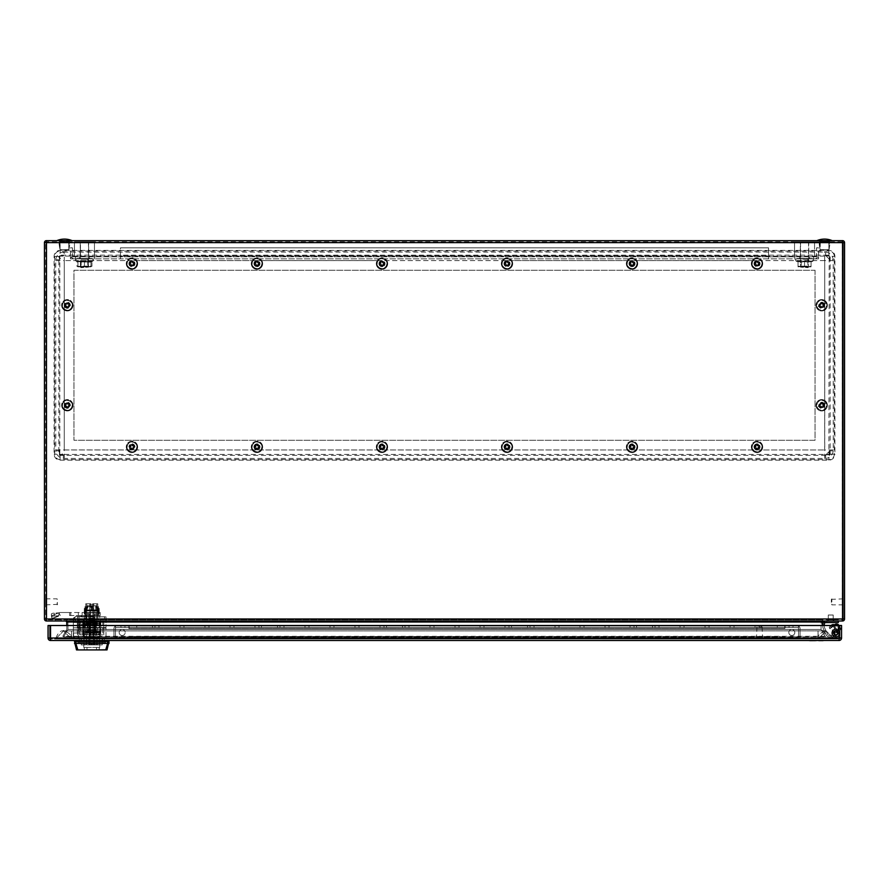 <?xml version="1.0" encoding="UTF-8"?>
<svg xmlns="http://www.w3.org/2000/svg" width="889" height="889" viewBox="0 0 889 889"><rect width="100%" height="100%" fill="white"/><g stroke="black" fill="none" stroke-linecap="round" stroke-linejoin="round"><path stroke-width="0.67" stroke-dasharray="4.45 3.33" d="M504.785 264.544A2.4 2.4 0 0 0 507.93 265.844A2.4 2.4 0 0 0 509.23 262.711A2.4 2.4 0 0 1 507.93 265.844A2.4 2.4 0 0 1 504.785 264.544A2.4 2.4 0 0 1 506.085 261.41A2.4 2.4 0 0 1 509.23 262.711A2.4 2.4 0 0 0 506.085 261.41A2.4 2.4 0 0 0 504.785 264.544M508.452 263.033A1.556 1.556 0 0 1 507.608 265.066A1.556 1.556 0 0 1 505.563 264.222A1.556 1.556 0 0 1 506.408 262.188A1.556 1.556 0 0 1 508.452 263.033M505.397 264.3C507.386 265.933 508.464 265.489 508.619 262.955C506.63 261.322 505.552 261.766 505.397 264.3M504.696 264.589A2.5 2.5 0 0 1 506.519 261.177A2.5 2.5 0 0 1 509.508 263.622A2.5 2.5 0 0 1 504.696 264.589A2.5 2.5 0 0 0 507.963 265.933A2.5 2.5 0 0 0 509.319 262.666A2.5 2.5 0 0 0 506.052 261.322A2.5 2.5 0 0 0 504.696 264.589L504.452 263.989L506.163 263.277L505.452 261.566L506.652 261.066L507.363 262.777L509.064 262.066L507.363 262.777L506.652 261.066L505.452 261.566L506.163 263.277L504.452 263.989L504.952 265.189L504.696 264.589L502.574 265.467A4.801 4.801 0 0 0 508.841 268.067A4.801 4.801 0 0 0 511.442 261.788A4.801 4.801 0 0 0 505.174 259.188A4.801 4.801 0 0 0 502.574 265.467M511.631 261.71A5.001 5.001 0 0 1 508.919 268.245A5.001 5.001 0 0 1 502.385 265.544A5.001 5.001 0 0 1 505.096 259.01A5.001 5.001 0 0 1 511.631 261.71A5.001 5.001 0 0 0 505.096 259.01A5.001 5.001 0 0 0 502.385 265.544A5.001 5.001 0 0 0 508.919 268.245A5.001 5.001 0 0 0 511.631 261.71M501.752 265.811A5.69 5.69 0 0 1 504.83 258.366A5.69 5.69 0 0 1 512.264 261.444A5.69 5.69 0 0 0 504.83 258.366A5.69 5.69 0 0 0 501.752 265.811A5.69 5.69 0 0 0 509.186 268.889A5.69 5.69 0 0 0 512.264 261.444A5.69 5.69 0 0 1 509.186 268.889A5.69 5.69 0 0 1 501.752 265.811A5.69 5.69 0 0 1 504.83 258.366A5.69 5.69 0 0 1 512.264 261.444A5.69 5.69 0 0 1 509.186 268.889A5.69 5.69 0 0 1 501.752 265.811M506.652 264.478L504.952 265.189L506.652 264.478L507.363 266.189L506.652 264.478M507.963 265.933L507.363 266.189L507.963 265.933M507.852 263.977L508.564 265.689L507.852 263.977L509.564 263.266L509.064 262.066L509.564 263.266L507.852 263.977M754.817 264.544A2.4 2.4 0 0 0 757.961 265.844A2.4 2.4 0 0 0 759.262 262.711A2.4 2.4 0 0 1 757.961 265.844A2.4 2.4 0 0 1 754.817 264.544A2.4 2.4 0 0 1 756.117 261.41A2.4 2.4 0 0 1 759.262 262.711A2.4 2.4 0 0 0 756.117 261.41A2.4 2.4 0 0 0 754.817 264.544M758.484 263.033A1.556 1.556 0 0 1 757.639 265.066A1.556 1.556 0 0 1 755.594 264.222A1.556 1.556 0 0 1 756.439 262.188A1.556 1.556 0 0 1 758.484 263.033M755.428 264.3C757.417 265.933 758.495 265.489 758.65 262.955C756.661 261.322 755.583 261.766 755.428 264.3M754.728 264.589A2.5 2.5 0 0 1 756.55 261.177A2.5 2.5 0 0 1 759.539 263.622A2.5 2.5 0 0 1 754.728 264.589A2.5 2.5 0 0 0 757.995 265.933A2.5 2.5 0 0 0 759.35 262.666A2.5 2.5 0 0 0 756.083 261.322A2.5 2.5 0 0 0 754.728 264.589L754.483 263.989L756.195 263.277L755.483 261.566L756.683 261.066L757.395 262.777L759.095 262.066L757.395 262.777L756.683 261.066L755.483 261.566L756.195 263.277L754.483 263.989L754.983 265.189L754.728 264.589L752.605 265.467A4.801 4.801 0 0 0 758.873 268.067A4.801 4.801 0 0 0 761.473 261.788A4.801 4.801 0 0 0 755.206 259.188A4.801 4.801 0 0 0 752.605 265.467M761.662 261.71A5.001 5.001 0 0 1 758.95 268.245A5.001 5.001 0 0 1 752.416 265.544A5.001 5.001 0 0 1 755.128 259.01A5.001 5.001 0 0 1 761.662 261.71A5.001 5.001 0 0 0 755.128 259.01A5.001 5.001 0 0 0 752.416 265.544A5.001 5.001 0 0 0 758.95 268.245A5.001 5.001 0 0 0 761.662 261.71M751.783 265.811A5.69 5.69 0 0 1 754.861 258.366A5.69 5.69 0 0 1 762.295 261.444A5.69 5.69 0 0 0 754.861 258.366A5.69 5.69 0 0 0 751.783 265.811A5.69 5.69 0 0 0 759.217 268.889A5.69 5.69 0 0 0 762.295 261.444A5.69 5.69 0 0 1 759.217 268.889A5.69 5.69 0 0 1 751.783 265.811A5.69 5.69 0 0 1 754.861 258.366A5.69 5.69 0 0 1 762.295 261.444A5.69 5.69 0 0 1 759.217 268.889A5.69 5.69 0 0 1 751.783 265.811M756.683 264.478L754.983 265.189L756.683 264.478L757.395 266.189L756.683 264.478M757.995 265.933L757.395 266.189L757.995 265.933M757.884 263.977L758.595 265.689L757.884 263.977L759.595 263.266L759.095 262.066L759.595 263.266L757.884 263.977M754.817 447.834A2.4 2.4 0 0 0 757.961 449.123A2.4 2.4 0 0 0 759.262 445.989A2.4 2.4 0 0 1 757.961 449.123A2.4 2.4 0 0 1 754.817 447.834A2.4 2.4 0 0 1 756.117 444.689A2.4 2.4 0 0 1 759.262 445.989A2.4 2.4 0 0 0 756.117 444.689A2.4 2.4 0 0 0 754.817 447.834M758.484 446.311A1.556 1.556 0 0 1 757.639 448.356A1.556 1.556 0 0 1 755.594 447.511A1.556 1.556 0 0 1 756.439 445.467A1.556 1.556 0 0 1 758.484 446.311M755.428 447.578C757.417 449.212 758.495 448.767 758.65 446.245C756.661 444.6 755.583 445.056 755.428 447.578M754.728 447.867A2.5 2.5 0 0 1 756.55 444.456A2.5 2.5 0 0 1 759.539 446.911A2.5 2.5 0 0 1 754.728 447.867A2.5 2.5 0 0 0 757.995 449.223A2.5 2.5 0 0 0 759.35 445.956A2.5 2.5 0 0 0 756.083 444.6A2.5 2.5 0 0 0 754.728 447.867L754.483 447.267L756.195 446.556L755.483 444.844L756.683 444.356L757.395 446.056L759.095 445.356L757.395 446.056L756.683 444.356L755.483 444.844L756.195 446.556L754.483 447.267L754.983 448.467L754.728 447.867L752.605 448.745A4.801 4.801 0 0 0 758.873 451.345A4.801 4.801 0 0 0 761.473 445.067A4.801 4.801 0 0 0 755.206 442.478A4.801 4.801 0 0 0 752.605 448.745M761.662 445A5.001 5.001 0 0 1 758.95 451.534A5.001 5.001 0 0 1 752.416 448.823A5.001 5.001 0 0 1 755.128 442.289A5.001 5.001 0 0 1 761.662 445A5.001 5.001 0 0 0 755.128 442.289A5.001 5.001 0 0 0 752.416 448.823A5.001 5.001 0 0 0 758.95 451.534A5.001 5.001 0 0 0 761.662 445M751.783 449.089A5.69 5.69 0 0 1 754.861 441.655A5.69 5.69 0 0 1 762.295 444.733A5.69 5.69 0 0 0 754.861 441.655A5.69 5.69 0 0 0 751.783 449.089A5.69 5.69 0 0 0 759.217 452.168A5.69 5.69 0 0 0 762.295 444.733A5.69 5.69 0 0 1 759.217 452.168A5.69 5.69 0 0 1 751.783 449.089A5.69 5.69 0 0 1 754.861 441.655A5.69 5.69 0 0 1 762.295 444.733A5.69 5.69 0 0 1 759.217 452.168A5.69 5.69 0 0 1 751.783 449.089M756.683 447.756L754.983 448.467L756.683 447.756L757.395 449.467L756.683 447.756M757.995 449.223L758.595 448.967L757.995 449.223M757.884 447.267L758.595 448.967L757.884 447.267L759.595 446.556L759.095 445.356L759.595 446.556L757.884 447.267M504.785 447.834A2.4 2.4 0 0 0 507.93 449.123A2.4 2.4 0 0 0 509.23 445.989A2.4 2.4 0 0 1 507.93 449.123A2.4 2.4 0 0 1 504.785 447.834A2.4 2.4 0 0 1 506.085 444.689A2.4 2.4 0 0 1 509.23 445.989A2.4 2.4 0 0 0 506.085 444.689A2.4 2.4 0 0 0 504.785 447.834M508.452 446.311A1.556 1.556 0 0 1 507.608 448.356A1.556 1.556 0 0 1 505.563 447.511A1.556 1.556 0 0 1 506.408 445.467A1.556 1.556 0 0 1 508.452 446.311M505.397 447.578C507.386 449.212 508.464 448.767 508.619 446.245C506.63 444.6 505.552 445.056 505.397 447.578M504.696 447.867A2.5 2.5 0 0 1 506.519 444.456A2.5 2.5 0 0 1 509.508 446.911A2.5 2.5 0 0 1 504.696 447.867A2.5 2.5 0 0 0 507.963 449.223A2.5 2.5 0 0 0 509.319 445.956A2.5 2.5 0 0 0 506.052 444.6A2.5 2.5 0 0 0 504.696 447.867L504.452 447.267L506.163 446.556L505.452 444.844L506.652 444.356L507.363 446.056L509.064 445.356L507.363 446.056L506.652 444.356L505.452 444.844L506.163 446.556L504.452 447.267L504.952 448.467L504.696 447.867L502.574 448.745A4.801 4.801 0 0 0 508.841 451.345A4.801 4.801 0 0 0 511.442 445.067A4.801 4.801 0 0 0 505.174 442.478A4.801 4.801 0 0 0 502.574 448.745M511.631 445A5.001 5.001 0 0 1 508.919 451.534A5.001 5.001 0 0 1 502.385 448.823A5.001 5.001 0 0 1 505.096 442.289A5.001 5.001 0 0 1 511.631 445A5.001 5.001 0 0 0 505.096 442.289A5.001 5.001 0 0 0 502.385 448.823A5.001 5.001 0 0 0 508.919 451.534A5.001 5.001 0 0 0 511.631 445M501.752 449.089A5.69 5.69 0 0 1 504.83 441.655A5.69 5.69 0 0 1 512.264 444.733A5.69 5.69 0 0 0 504.83 441.655A5.69 5.69 0 0 0 501.752 449.089A5.69 5.69 0 0 0 509.186 452.168A5.69 5.69 0 0 0 512.264 444.733A5.69 5.69 0 0 1 509.186 452.168A5.69 5.69 0 0 1 501.752 449.089A5.69 5.69 0 0 1 504.83 441.655A5.69 5.69 0 0 1 512.264 444.733A5.69 5.69 0 0 1 509.186 452.168A5.69 5.69 0 0 1 501.752 449.089M506.652 447.756L504.952 448.467L506.652 447.756L507.363 449.467L506.652 447.756M507.963 449.223L508.564 448.967L507.963 449.223M507.852 447.267L508.564 448.967L507.852 447.267L509.564 446.556L509.064 445.356L509.564 446.556L507.852 447.267M254.754 447.834A2.4 2.4 0 0 0 257.899 449.123A2.4 2.4 0 0 0 259.199 445.989A2.4 2.4 0 0 1 257.899 449.123A2.4 2.4 0 0 1 254.754 447.834A2.4 2.4 0 0 1 256.054 444.689A2.4 2.4 0 0 1 259.199 445.989A2.4 2.4 0 0 0 256.054 444.689A2.4 2.4 0 0 0 254.754 447.834M258.421 446.311A1.556 1.556 0 0 1 257.577 448.356A1.556 1.556 0 0 1 255.532 447.511A1.556 1.556 0 0 1 256.376 445.467A1.556 1.556 0 0 1 258.421 446.311M255.365 447.578C257.354 449.212 258.432 448.767 258.588 446.245C256.599 444.6 255.521 445.056 255.365 447.578M254.665 447.867A2.5 2.5 0 0 1 256.488 444.456A2.5 2.5 0 0 1 259.477 446.911A2.5 2.5 0 0 1 254.665 447.867A2.5 2.5 0 0 0 257.932 449.223A2.5 2.5 0 0 0 259.288 445.956A2.5 2.5 0 0 0 256.021 444.6A2.5 2.5 0 0 0 254.665 447.867L254.421 447.267L256.132 446.556L255.421 444.844L256.621 444.356L257.332 446.056L259.032 445.356L257.332 446.056L256.621 444.356L255.421 444.844L256.132 446.556L254.421 447.267L254.921 448.467L254.665 447.867L252.543 448.745A4.801 4.801 0 0 0 258.81 451.345A4.801 4.801 0 0 0 261.41 445.067A4.801 4.801 0 0 0 255.143 442.478A4.801 4.801 0 0 0 252.543 448.745M261.599 445A5.001 5.001 0 0 1 258.888 451.534A5.001 5.001 0 0 1 252.354 448.823A5.001 5.001 0 0 1 255.065 442.289A5.001 5.001 0 0 1 261.599 445A5.001 5.001 0 0 0 255.065 442.289A5.001 5.001 0 0 0 252.354 448.823A5.001 5.001 0 0 0 258.888 451.534A5.001 5.001 0 0 0 261.599 445M251.72 449.089A5.69 5.69 0 0 1 254.799 441.655A5.69 5.69 0 0 1 262.233 444.733A5.69 5.69 0 0 0 254.799 441.655A5.69 5.69 0 0 0 251.72 449.089A5.69 5.69 0 0 0 259.155 452.168A5.69 5.69 0 0 0 262.233 444.733A5.69 5.69 0 0 1 259.155 452.168A5.69 5.69 0 0 1 251.72 449.089A5.69 5.69 0 0 1 254.799 441.655A5.69 5.69 0 0 1 262.233 444.733A5.69 5.69 0 0 1 259.155 452.168A5.69 5.69 0 0 1 251.72 449.089M256.621 447.756L254.921 448.467L256.621 447.756L257.332 449.467L256.621 447.756M257.932 449.223L258.532 448.967L257.932 449.223M257.821 447.267L258.532 448.967L257.821 447.267L259.532 446.556L259.032 445.356L259.532 446.556L257.821 447.267M129.738 264.544A2.4 2.4 0 0 0 132.883 265.844A2.4 2.4 0 0 0 134.183 262.711A2.4 2.4 0 0 1 132.883 265.844A2.4 2.4 0 0 1 129.738 264.544A2.4 2.4 0 0 1 131.039 261.41A2.4 2.4 0 0 1 134.183 262.711A2.4 2.4 0 0 0 131.039 261.41A2.4 2.4 0 0 0 129.738 264.544M133.406 263.033A1.556 1.556 0 0 1 132.561 265.066A1.556 1.556 0 0 1 130.516 264.222A1.556 1.556 0 0 1 131.361 262.188A1.556 1.556 0 0 1 133.406 263.033M130.35 264.3C132.339 265.933 133.417 265.489 133.572 262.955C131.583 261.322 130.505 261.766 130.35 264.3M129.65 264.589A2.5 2.5 0 0 1 131.472 261.177A2.5 2.5 0 0 1 134.461 263.622A2.5 2.5 0 0 1 129.65 264.589A2.5 2.5 0 0 0 132.917 265.933A2.5 2.5 0 0 0 134.272 262.666A2.5 2.5 0 0 0 131.005 261.322A2.5 2.5 0 0 0 129.65 264.589L129.405 263.989L131.116 263.277L130.405 261.566L131.605 261.066L132.317 262.777L134.017 262.066L132.317 262.777L131.605 261.066L130.405 261.566L131.116 263.277L129.405 263.989L129.905 265.189L129.65 264.589L127.527 265.467A4.801 4.801 0 0 0 133.795 268.067A4.801 4.801 0 0 0 136.395 261.788A4.801 4.801 0 0 0 130.127 259.188A4.801 4.801 0 0 0 127.527 265.467M136.584 261.71A5.001 5.001 0 0 1 133.872 268.245A5.001 5.001 0 0 1 127.338 265.544A5.001 5.001 0 0 1 130.05 259.01A5.001 5.001 0 0 1 136.584 261.71A5.001 5.001 0 0 0 130.05 259.01A5.001 5.001 0 0 0 127.338 265.544A5.001 5.001 0 0 0 133.872 268.245A5.001 5.001 0 0 0 136.584 261.71M126.705 265.811A5.69 5.69 0 0 1 129.783 258.366A5.69 5.69 0 0 1 137.217 261.444A5.69 5.69 0 0 0 129.783 258.366A5.69 5.69 0 0 0 126.705 265.811A5.69 5.69 0 0 0 134.139 268.889A5.69 5.69 0 0 0 137.217 261.444A5.69 5.69 0 0 1 134.139 268.889A5.69 5.69 0 0 1 126.705 265.811A5.69 5.69 0 0 1 129.783 258.366A5.69 5.69 0 0 1 137.217 261.444A5.69 5.69 0 0 1 134.139 268.889A5.69 5.69 0 0 1 126.705 265.811M131.605 264.478L129.905 265.189L131.605 264.478L132.317 266.189L131.605 264.478M132.917 265.933L132.317 266.189L132.917 265.933M132.805 263.977L133.517 265.689L132.805 263.977L134.517 263.266L134.017 262.066L134.517 263.266L132.805 263.977M65.108 406.195A2.4 2.4 0 0 0 68.242 407.495A2.4 2.4 0 0 0 69.542 404.351A2.4 2.4 0 0 1 68.242 407.495A2.4 2.4 0 0 1 65.108 406.195A2.4 2.4 0 0 1 66.408 403.061A2.4 2.4 0 0 1 69.542 404.351A2.4 2.4 0 0 0 66.408 403.061A2.4 2.4 0 0 0 65.108 406.195M68.764 404.673A1.556 1.556 0 0 1 67.92 406.718A1.556 1.556 0 0 1 65.886 405.873A1.556 1.556 0 0 1 66.719 403.828A1.556 1.556 0 0 1 68.764 404.673M65.708 405.951C67.697 407.584 68.775 407.14 68.942 404.606C66.942 402.973 65.864 403.417 65.708 405.951M65.008 406.229A2.5 2.5 0 0 1 66.831 402.828A2.5 2.5 0 0 1 69.82 405.273A2.5 2.5 0 0 1 65.008 406.229A2.5 2.5 0 0 0 68.275 407.584A2.5 2.5 0 0 0 69.631 404.317A2.5 2.5 0 0 0 66.364 402.961A2.5 2.5 0 0 0 65.008 406.229L64.764 405.628L66.475 404.928L65.764 403.217L66.964 402.717L67.675 404.428L69.386 403.717L67.675 404.428L66.964 402.717L65.764 403.217L66.475 404.928L64.764 405.628L65.264 406.829L65.008 406.229L62.886 407.118A4.801 4.801 0 0 0 69.164 409.707A4.801 4.801 0 0 0 71.753 403.439A4.801 4.801 0 0 0 65.486 400.839A4.801 4.801 0 0 0 62.886 407.118M71.942 403.362A5.001 5.001 0 0 1 69.242 409.896A5.001 5.001 0 0 1 62.708 407.195A5.001 5.001 0 0 1 65.408 400.661A5.001 5.001 0 0 1 71.942 403.362A5.001 5.001 0 0 0 65.408 400.661A5.001 5.001 0 0 0 62.708 407.195A5.001 5.001 0 0 0 69.242 409.896A5.001 5.001 0 0 0 71.942 403.362M62.063 407.451A5.69 5.69 0 0 1 65.141 400.017A5.69 5.69 0 0 1 72.576 403.095A5.69 5.69 0 0 0 65.141 400.017A5.69 5.69 0 0 0 62.063 407.451A5.69 5.69 0 0 0 69.498 410.529A5.69 5.69 0 0 0 72.576 403.095A5.69 5.69 0 0 1 69.498 410.529A5.69 5.69 0 0 1 62.063 407.451A5.69 5.69 0 0 1 65.141 400.017A5.69 5.69 0 0 1 72.576 403.095A5.69 5.69 0 0 1 69.498 410.529A5.69 5.69 0 0 1 62.063 407.451M66.975 406.129L65.264 406.829L66.975 406.129L67.675 407.829L66.975 406.129M68.275 407.584L68.886 407.34L68.275 407.584M68.175 405.628L68.886 407.34L68.175 405.628L69.887 404.917L69.386 403.717L69.887 404.917L68.175 405.628M819.458 306.183A2.4 2.4 0 0 0 822.592 307.483A2.4 2.4 0 0 0 823.892 304.338A2.4 2.4 0 0 1 822.592 307.483A2.4 2.4 0 0 1 819.458 306.183A2.4 2.4 0 0 1 820.758 303.049A2.4 2.4 0 0 1 823.892 304.338A2.4 2.4 0 0 0 820.758 303.049A2.4 2.4 0 0 0 819.458 306.183M823.114 304.66A1.556 1.556 0 0 1 822.281 306.705A1.556 1.556 0 0 1 820.236 305.86A1.556 1.556 0 0 1 821.08 303.816A1.556 1.556 0 0 1 823.114 304.66M820.058 305.938C822.058 307.572 823.136 307.127 823.292 304.594C821.303 302.96 820.225 303.405 820.058 305.938M816.424 307.438A5.69 5.69 0 0 1 819.502 300.004A5.69 5.69 0 0 1 826.937 303.082A5.69 5.69 0 0 1 823.859 310.517A5.69 5.69 0 0 1 816.424 307.438A5.69 5.69 0 0 0 823.859 310.517A5.69 5.69 0 0 0 826.937 303.082A5.69 5.69 0 0 0 819.502 300.004A5.69 5.69 0 0 0 816.424 307.438A5.69 5.69 0 0 0 823.859 310.517A5.69 5.69 0 0 0 826.937 303.082M817.247 307.105A4.801 4.801 0 0 0 823.514 309.694A4.801 4.801 0 0 0 826.114 303.427A4.801 4.801 0 0 0 819.836 300.826A4.801 4.801 0 0 0 817.247 307.105L820.825 304.916L820.114 303.205L821.325 302.704L822.025 304.416L823.736 303.705L822.025 304.416L821.325 302.704L820.114 303.205L820.825 304.916L819.113 305.616L819.369 306.216M821.325 306.116L819.614 306.816L821.325 306.116L822.036 307.816L821.325 306.116M822.636 307.572L823.236 307.327L822.636 307.572M822.525 305.616L823.236 307.327L822.525 305.616L824.236 304.905L823.736 303.705L824.236 304.905L822.525 305.616M819.458 406.195A2.4 2.4 0 0 0 822.592 407.495A2.4 2.4 0 0 0 823.892 404.351A2.4 2.4 0 0 1 822.592 407.495A2.4 2.4 0 0 1 819.458 406.195A2.4 2.4 0 0 1 820.758 403.061A2.4 2.4 0 0 1 823.892 404.351A2.4 2.4 0 0 0 820.758 403.061A2.4 2.4 0 0 0 819.458 406.195M823.114 404.673A1.556 1.556 0 0 1 822.281 406.718A1.556 1.556 0 0 1 820.236 405.873A1.556 1.556 0 0 1 821.08 403.828A1.556 1.556 0 0 1 823.114 404.673M820.058 405.951C822.058 407.584 823.136 407.14 823.292 404.606C821.303 402.973 820.225 403.417 820.058 405.951M816.424 407.451A5.69 5.69 0 0 1 819.502 400.017A5.69 5.69 0 0 1 826.937 403.095A5.69 5.69 0 0 1 823.859 410.529A5.69 5.69 0 0 1 816.424 407.451A5.69 5.69 0 0 0 823.859 410.529A5.69 5.69 0 0 0 826.937 403.095A5.69 5.69 0 0 0 819.502 400.017A5.69 5.69 0 0 0 816.424 407.451A5.69 5.69 0 0 0 823.859 410.529A5.69 5.69 0 0 0 826.937 403.095M817.247 407.118A4.801 4.801 0 0 0 823.514 409.707A4.801 4.801 0 0 0 826.114 403.439A4.801 4.801 0 0 0 819.836 400.839A4.801 4.801 0 0 0 817.247 407.118L820.825 404.928L820.114 403.217L821.325 402.717L822.025 404.428L823.736 403.717L822.025 404.428L821.325 402.717L820.114 403.217L820.825 404.928L819.113 405.628L819.369 406.229M821.325 406.129L819.614 406.829L821.325 406.129L822.036 407.829L821.325 406.129M822.636 407.584L823.236 407.34L822.636 407.584M822.525 405.628L823.236 407.34L822.525 405.628L824.236 404.917L823.736 403.717L824.236 404.917L822.525 405.628M65.108 306.183A2.4 2.4 0 0 0 68.242 307.483A2.4 2.4 0 0 0 69.542 304.338A2.4 2.4 0 0 1 68.242 307.483A2.4 2.4 0 0 1 65.108 306.183A2.4 2.4 0 0 1 66.408 303.049A2.4 2.4 0 0 1 69.542 304.338A2.4 2.4 0 0 0 66.408 303.049A2.4 2.4 0 0 0 65.108 306.183M68.764 304.66A1.556 1.556 0 0 1 67.92 306.705A1.556 1.556 0 0 1 65.886 305.86A1.556 1.556 0 0 1 66.719 303.816A1.556 1.556 0 0 1 68.764 304.66M65.708 305.938C67.697 307.572 68.775 307.127 68.942 304.594C66.942 302.96 65.864 303.405 65.708 305.938M65.008 306.216A2.5 2.5 0 0 1 66.831 302.816A2.5 2.5 0 0 1 69.82 305.26A2.5 2.5 0 0 1 65.008 306.216A2.5 2.5 0 0 0 68.275 307.572A2.5 2.5 0 0 0 69.631 304.305A2.5 2.5 0 0 0 66.364 302.949A2.5 2.5 0 0 0 65.008 306.216L64.764 305.616L66.475 304.916L65.764 303.205L66.964 302.704L67.675 304.416L69.386 303.705L67.675 304.416L66.964 302.704L65.764 303.205L66.475 304.916L64.764 305.616L65.264 306.816L65.008 306.216L62.886 307.105A4.801 4.801 0 0 0 69.164 309.694A4.801 4.801 0 0 0 71.753 303.427A4.801 4.801 0 0 0 65.486 300.826A4.801 4.801 0 0 0 62.886 307.105M71.942 303.349A5.001 5.001 0 0 1 69.242 309.883A5.001 5.001 0 0 1 62.708 307.183A5.001 5.001 0 0 1 65.408 300.649A5.001 5.001 0 0 1 71.942 303.349A5.001 5.001 0 0 0 65.408 300.649A5.001 5.001 0 0 0 62.708 307.183A5.001 5.001 0 0 0 69.242 309.883A5.001 5.001 0 0 0 71.942 303.349M62.063 307.438A5.69 5.69 0 0 1 65.141 300.004A5.69 5.69 0 0 1 72.576 303.082A5.69 5.69 0 0 0 65.141 300.004A5.69 5.69 0 0 0 62.063 307.438A5.69 5.69 0 0 0 69.498 310.517A5.69 5.69 0 0 0 72.576 303.082A5.69 5.69 0 0 1 69.498 310.517A5.69 5.69 0 0 1 62.063 307.438A5.69 5.69 0 0 1 65.141 300.004A5.69 5.69 0 0 1 72.576 303.082A5.69 5.69 0 0 1 69.498 310.517A5.69 5.69 0 0 1 62.063 307.438M66.975 306.116L65.264 306.816L66.975 306.116L67.675 307.816L66.975 306.116M68.275 307.572L68.886 307.327L68.275 307.572M68.175 305.616L68.886 307.327L68.175 305.616L69.887 304.905L69.386 303.705L69.887 304.905L68.175 305.616M129.738 447.834A2.4 2.4 0 0 0 132.883 449.123A2.4 2.4 0 0 0 134.183 445.989A2.4 2.4 0 0 1 132.883 449.123A2.4 2.4 0 0 1 129.738 447.834A2.4 2.4 0 0 1 131.039 444.689A2.4 2.4 0 0 1 134.183 445.989A2.4 2.4 0 0 0 131.039 444.689A2.4 2.4 0 0 0 129.738 447.834M133.406 446.311A1.556 1.556 0 0 1 132.561 448.356A1.556 1.556 0 0 1 130.516 447.511A1.556 1.556 0 0 1 131.361 445.467A1.556 1.556 0 0 1 133.406 446.311M130.35 447.578C132.339 449.212 133.417 448.767 133.572 446.245C131.583 444.6 130.505 445.056 130.35 447.578M129.65 447.867A2.5 2.5 0 0 1 131.472 444.456A2.5 2.5 0 0 1 134.461 446.911A2.5 2.5 0 0 1 129.65 447.867A2.5 2.5 0 0 0 132.917 449.223A2.5 2.5 0 0 0 134.272 445.956A2.5 2.5 0 0 0 131.005 444.6A2.5 2.5 0 0 0 129.65 447.867L129.405 447.267L131.116 446.556L130.405 444.844L131.605 444.356L132.317 446.056L134.017 445.356L132.317 446.056L131.605 444.356L130.405 444.844L131.116 446.556L129.405 447.267L129.905 448.467L129.65 447.867L127.527 448.745A4.801 4.801 0 0 0 133.795 451.345A4.801 4.801 0 0 0 136.395 445.067A4.801 4.801 0 0 0 130.127 442.478A4.801 4.801 0 0 0 127.527 448.745M136.584 445A5.001 5.001 0 0 1 133.872 451.534A5.001 5.001 0 0 1 127.338 448.823A5.001 5.001 0 0 1 130.05 442.289A5.001 5.001 0 0 1 136.584 445A5.001 5.001 0 0 0 130.05 442.289A5.001 5.001 0 0 0 127.338 448.823A5.001 5.001 0 0 0 133.872 451.534A5.001 5.001 0 0 0 136.584 445M126.705 449.089A5.69 5.69 0 0 1 129.783 441.655A5.69 5.69 0 0 1 137.217 444.733A5.69 5.69 0 0 0 129.783 441.655A5.69 5.69 0 0 0 126.705 449.089A5.69 5.69 0 0 0 134.139 452.168A5.69 5.69 0 0 0 137.217 444.733A5.69 5.69 0 0 1 134.139 452.168A5.69 5.69 0 0 1 126.705 449.089A5.69 5.69 0 0 1 129.783 441.655A5.69 5.69 0 0 1 137.217 444.733A5.69 5.69 0 0 1 134.139 452.168A5.69 5.69 0 0 1 126.705 449.089M131.605 447.756L129.905 448.467L131.605 447.756L132.317 449.467L131.605 447.756M132.917 449.223L133.517 448.967L132.917 449.223M132.805 447.267L133.517 448.967L132.805 447.267L134.517 446.556L134.017 445.356L134.517 446.556L132.805 447.267M254.754 264.544A2.4 2.4 0 0 0 257.899 265.844A2.4 2.4 0 0 0 259.199 262.711A2.4 2.4 0 0 1 257.899 265.844A2.4 2.4 0 0 1 254.754 264.544A2.4 2.4 0 0 1 256.054 261.41A2.4 2.4 0 0 1 259.199 262.711A2.4 2.4 0 0 0 256.054 261.41A2.4 2.4 0 0 0 254.754 264.544M258.421 263.033A1.556 1.556 0 0 1 257.577 265.066A1.556 1.556 0 0 1 255.532 264.222A1.556 1.556 0 0 1 256.376 262.188A1.556 1.556 0 0 1 258.421 263.033M255.365 264.3C257.354 265.933 258.432 265.489 258.588 262.955C256.599 261.322 255.521 261.766 255.365 264.3M254.665 264.589A2.5 2.5 0 0 1 256.488 261.177A2.5 2.5 0 0 1 259.477 263.622A2.5 2.5 0 0 1 254.665 264.589A2.5 2.5 0 0 0 257.932 265.933A2.5 2.5 0 0 0 259.288 262.666A2.5 2.5 0 0 0 256.021 261.322A2.5 2.5 0 0 0 254.665 264.589L254.421 263.989L256.132 263.277L255.421 261.566L256.621 261.066L257.332 262.777L259.032 262.066L257.332 262.777L256.621 261.066L255.421 261.566L256.132 263.277L254.421 263.989L254.921 265.189L254.665 264.589L252.543 265.467A4.801 4.801 0 0 0 258.81 268.067A4.801 4.801 0 0 0 261.41 261.788A4.801 4.801 0 0 0 255.143 259.188A4.801 4.801 0 0 0 252.543 265.467M261.599 261.71A5.001 5.001 0 0 1 258.888 268.245A5.001 5.001 0 0 1 252.354 265.544A5.001 5.001 0 0 1 255.065 259.01A5.001 5.001 0 0 1 261.599 261.71A5.001 5.001 0 0 0 255.065 259.01A5.001 5.001 0 0 0 252.354 265.544A5.001 5.001 0 0 0 258.888 268.245A5.001 5.001 0 0 0 261.599 261.71M251.72 265.811A5.69 5.69 0 0 1 254.799 258.366A5.69 5.69 0 0 1 262.233 261.444A5.69 5.69 0 0 0 254.799 258.366A5.69 5.69 0 0 0 251.72 265.811A5.69 5.69 0 0 0 259.155 268.889A5.69 5.69 0 0 0 262.233 261.444A5.69 5.69 0 0 1 259.155 268.889A5.69 5.69 0 0 1 251.72 265.811A5.69 5.69 0 0 1 254.799 258.366A5.69 5.69 0 0 1 262.233 261.444A5.69 5.69 0 0 1 259.155 268.889A5.69 5.69 0 0 1 251.72 265.811M256.621 264.478L254.921 265.189L256.621 264.478L257.332 266.189L256.621 264.478M257.932 265.933L257.332 266.189L257.932 265.933M257.821 263.977L258.532 265.689L257.821 263.977L259.532 263.266L259.032 262.066L259.532 263.266L257.821 263.977M379.77 264.544A2.4 2.4 0 0 0 382.915 265.844A2.4 2.4 0 0 0 384.215 262.711A2.4 2.4 0 0 1 382.915 265.844A2.4 2.4 0 0 1 379.77 264.544A2.4 2.4 0 0 1 381.07 261.41A2.4 2.4 0 0 1 384.215 262.711A2.4 2.4 0 0 0 381.07 261.41A2.4 2.4 0 0 0 379.77 264.544M383.437 263.033A1.556 1.556 0 0 1 382.592 265.066A1.556 1.556 0 0 1 380.548 264.222A1.556 1.556 0 0 1 381.392 262.188A1.556 1.556 0 0 1 383.437 263.033M380.381 264.3C382.37 265.933 383.448 265.489 383.603 262.955C381.614 261.322 380.536 261.766 380.381 264.3M379.681 264.589A2.5 2.5 0 0 1 381.503 261.177A2.5 2.5 0 0 1 384.493 263.622A2.5 2.5 0 0 1 379.681 264.589A2.5 2.5 0 0 0 382.948 265.933A2.5 2.5 0 0 0 384.304 262.666A2.5 2.5 0 0 0 381.037 261.322A2.5 2.5 0 0 0 379.681 264.589L379.436 263.989L381.148 263.277L380.436 261.566L381.637 261.066L382.348 262.777L384.048 262.066L382.348 262.777L381.637 261.066L380.436 261.566L381.148 263.277L379.436 263.989L379.936 265.189L379.681 264.589L377.558 265.467A4.801 4.801 0 0 0 383.826 268.067A4.801 4.801 0 0 0 386.426 261.788A4.801 4.801 0 0 0 380.159 259.188A4.801 4.801 0 0 0 377.558 265.467M386.615 261.71A5.001 5.001 0 0 1 383.904 268.245A5.001 5.001 0 0 1 377.369 265.544A5.001 5.001 0 0 1 380.081 259.01A5.001 5.001 0 0 1 386.615 261.71A5.001 5.001 0 0 0 380.081 259.01A5.001 5.001 0 0 0 377.369 265.544A5.001 5.001 0 0 0 383.904 268.245A5.001 5.001 0 0 0 386.615 261.71M376.736 265.811A5.69 5.69 0 0 1 379.814 258.366A5.69 5.69 0 0 1 387.248 261.444A5.69 5.69 0 0 0 379.814 258.366A5.69 5.69 0 0 0 376.736 265.811A5.69 5.69 0 0 0 384.17 268.889A5.69 5.69 0 0 0 387.248 261.444A5.69 5.69 0 0 1 384.17 268.889A5.69 5.69 0 0 1 376.736 265.811A5.69 5.69 0 0 1 379.814 258.366A5.69 5.69 0 0 1 387.248 261.444A5.69 5.69 0 0 1 384.17 268.889A5.69 5.69 0 0 1 376.736 265.811M381.637 264.478L379.936 265.189L381.637 264.478L382.348 266.189L381.637 264.478M382.948 265.933L382.348 266.189L382.948 265.933M382.837 263.977L383.548 265.689L382.837 263.977L384.548 263.266L384.048 262.066L384.548 263.266L382.837 263.977M629.801 447.834A2.4 2.4 0 0 0 632.946 449.123A2.4 2.4 0 0 0 634.246 445.989A2.4 2.4 0 0 1 632.946 449.123A2.4 2.4 0 0 1 629.801 447.834A2.4 2.4 0 0 1 631.101 444.689A2.4 2.4 0 0 1 634.246 445.989A2.4 2.4 0 0 0 631.101 444.689A2.4 2.4 0 0 0 629.801 447.834M633.468 446.311A1.556 1.556 0 0 1 632.624 448.356A1.556 1.556 0 0 1 630.579 447.511A1.556 1.556 0 0 1 631.423 445.467A1.556 1.556 0 0 1 633.468 446.311M630.412 447.578C632.401 449.212 633.479 448.767 633.635 446.245C631.646 444.6 630.568 445.056 630.412 447.578M629.712 447.867A2.5 2.5 0 0 1 631.534 444.456A2.5 2.5 0 0 1 634.524 446.911A2.5 2.5 0 0 1 629.712 447.867A2.5 2.5 0 0 0 632.979 449.223A2.5 2.5 0 0 0 634.335 445.956A2.5 2.5 0 0 0 631.068 444.6A2.5 2.5 0 0 0 629.712 447.867L629.468 447.267L631.179 446.556L630.468 444.844L631.668 444.356L632.379 446.056L634.079 445.356L632.379 446.056L631.668 444.356L630.468 444.844L631.179 446.556L629.468 447.267L629.968 448.467L629.712 447.867L627.59 448.745A4.801 4.801 0 0 0 633.857 451.345A4.801 4.801 0 0 0 636.457 445.067A4.801 4.801 0 0 0 630.19 442.478A4.801 4.801 0 0 0 627.59 448.745M636.646 445A5.001 5.001 0 0 1 633.935 451.534A5.001 5.001 0 0 1 627.401 448.823A5.001 5.001 0 0 1 630.112 442.289A5.001 5.001 0 0 1 636.646 445A5.001 5.001 0 0 0 630.112 442.289A5.001 5.001 0 0 0 627.401 448.823A5.001 5.001 0 0 0 633.935 451.534A5.001 5.001 0 0 0 636.646 445M626.767 449.089A5.69 5.69 0 0 1 629.845 441.655A5.69 5.69 0 0 1 637.28 444.733A5.69 5.69 0 0 0 629.845 441.655A5.69 5.69 0 0 0 626.767 449.089A5.69 5.69 0 0 0 634.201 452.168A5.69 5.69 0 0 0 637.28 444.733A5.69 5.69 0 0 1 634.201 452.168A5.69 5.69 0 0 1 626.767 449.089A5.69 5.69 0 0 1 629.845 441.655A5.69 5.69 0 0 1 637.28 444.733A5.69 5.69 0 0 1 634.201 452.168A5.69 5.69 0 0 1 626.767 449.089M631.668 447.756L629.968 448.467L631.668 447.756L632.379 449.467L631.668 447.756M632.979 449.223L633.579 448.967L632.979 449.223M632.868 447.267L633.579 448.967L632.868 447.267L634.579 446.556L634.079 445.356L634.579 446.556L632.868 447.267M629.801 264.544A2.4 2.4 0 0 0 632.946 265.844A2.4 2.4 0 0 0 634.246 262.711A2.4 2.4 0 0 1 632.946 265.844A2.4 2.4 0 0 1 629.801 264.544A2.4 2.4 0 0 1 631.101 261.41A2.4 2.4 0 0 1 634.246 262.711A2.4 2.4 0 0 0 631.101 261.41A2.4 2.4 0 0 0 629.801 264.544M633.468 263.033A1.556 1.556 0 0 1 632.624 265.066A1.556 1.556 0 0 1 630.579 264.222A1.556 1.556 0 0 1 631.423 262.188A1.556 1.556 0 0 1 633.468 263.033M630.412 264.3C632.401 265.933 633.479 265.489 633.635 262.955C631.646 261.322 630.568 261.766 630.412 264.3M629.712 264.589A2.5 2.5 0 0 1 631.534 261.177A2.5 2.5 0 0 1 634.524 263.622A2.5 2.5 0 0 1 629.712 264.589A2.5 2.5 0 0 0 632.979 265.933A2.5 2.5 0 0 0 634.335 262.666A2.5 2.5 0 0 0 631.068 261.322A2.5 2.5 0 0 0 629.712 264.589L629.468 263.989L631.179 263.277L630.468 261.566L631.668 261.066L632.379 262.777L634.079 262.066L632.379 262.777L631.668 261.066L630.468 261.566L631.179 263.277L629.468 263.989L629.968 265.189L629.712 264.589L627.59 265.467A4.801 4.801 0 0 0 633.857 268.067A4.801 4.801 0 0 0 636.457 261.788A4.801 4.801 0 0 0 630.19 259.188A4.801 4.801 0 0 0 627.59 265.467M636.646 261.71A5.001 5.001 0 0 1 633.935 268.245A5.001 5.001 0 0 1 627.401 265.544A5.001 5.001 0 0 1 630.112 259.01A5.001 5.001 0 0 1 636.646 261.71A5.001 5.001 0 0 0 630.112 259.01A5.001 5.001 0 0 0 627.401 265.544A5.001 5.001 0 0 0 633.935 268.245A5.001 5.001 0 0 0 636.646 261.71M626.767 265.811A5.69 5.69 0 0 1 629.845 258.366A5.69 5.69 0 0 1 637.28 261.444A5.69 5.69 0 0 0 629.845 258.366A5.69 5.69 0 0 0 626.767 265.811A5.69 5.69 0 0 0 634.201 268.889A5.69 5.69 0 0 0 637.28 261.444A5.69 5.69 0 0 1 634.201 268.889A5.69 5.69 0 0 1 626.767 265.811A5.69 5.69 0 0 1 629.845 258.366A5.69 5.69 0 0 1 637.28 261.444A5.69 5.69 0 0 1 634.201 268.889A5.69 5.69 0 0 1 626.767 265.811M631.668 264.478L629.968 265.189L631.668 264.478L632.379 266.189L631.668 264.478M632.979 265.933L632.379 266.189L632.979 265.933M632.868 263.977L633.579 265.689L632.868 263.977L634.579 263.266L634.079 262.066L634.579 263.266L632.868 263.977M379.77 447.834A2.4 2.4 0 0 0 382.915 449.123A2.4 2.4 0 0 0 384.215 445.989A2.4 2.4 0 0 1 382.915 449.123A2.4 2.4 0 0 1 379.77 447.834A2.4 2.4 0 0 1 381.07 444.689A2.4 2.4 0 0 1 384.215 445.989A2.4 2.4 0 0 0 381.07 444.689A2.4 2.4 0 0 0 379.77 447.834M383.437 446.311A1.556 1.556 0 0 1 382.592 448.356A1.556 1.556 0 0 1 380.548 447.511A1.556 1.556 0 0 1 381.392 445.467A1.556 1.556 0 0 1 383.437 446.311M380.381 447.578C382.37 449.212 383.448 448.767 383.603 446.245C381.614 444.6 380.536 445.056 380.381 447.578M379.681 447.867A2.5 2.5 0 0 1 381.503 444.456A2.5 2.5 0 0 1 384.493 446.911A2.5 2.5 0 0 1 379.681 447.867A2.5 2.5 0 0 0 382.948 449.223A2.5 2.5 0 0 0 384.304 445.956A2.5 2.5 0 0 0 381.037 444.6A2.5 2.5 0 0 0 379.681 447.867L379.436 447.267L381.148 446.556L380.436 444.844L381.637 444.356L382.348 446.056L384.048 445.356L382.348 446.056L381.637 444.356L380.436 444.844L381.148 446.556L379.436 447.267L379.936 448.467L379.681 447.867L377.558 448.745A4.801 4.801 0 0 0 383.826 451.345A4.801 4.801 0 0 0 386.426 445.067A4.801 4.801 0 0 0 380.159 442.478A4.801 4.801 0 0 0 377.558 448.745M386.615 445A5.001 5.001 0 0 1 383.904 451.534A5.001 5.001 0 0 1 377.369 448.823A5.001 5.001 0 0 1 380.081 442.289A5.001 5.001 0 0 1 386.615 445A5.001 5.001 0 0 0 380.081 442.289A5.001 5.001 0 0 0 377.369 448.823A5.001 5.001 0 0 0 383.904 451.534A5.001 5.001 0 0 0 386.615 445M376.736 449.089A5.69 5.69 0 0 1 379.814 441.655A5.69 5.69 0 0 1 387.248 444.733A5.69 5.69 0 0 0 379.814 441.655A5.69 5.69 0 0 0 376.736 449.089A5.69 5.69 0 0 0 384.17 452.168A5.69 5.69 0 0 0 387.248 444.733A5.69 5.69 0 0 1 384.17 452.168A5.69 5.69 0 0 1 376.736 449.089A5.69 5.69 0 0 1 379.814 441.655A5.69 5.69 0 0 1 387.248 444.733A5.69 5.69 0 0 1 384.17 452.168A5.69 5.69 0 0 1 376.736 449.089M381.637 447.756L379.936 448.467L381.637 447.756L382.348 449.467L381.637 447.756M382.948 449.223L383.548 448.967L382.948 449.223M382.837 447.267L383.548 448.967L382.837 447.267L384.548 446.556L384.048 445.356L384.548 446.556L382.837 447.267M62.73 454.412L63.519 454.801L63.263 458.446A8.579 8.579 0 0 1 55.785 450.967L59.43 450.712L59.819 454.146L59.819 256.399L54.685 256.399L54.685 454.146A5.401 5.401 0 0 0 60.085 459.546L828.915 459.546A5.401 5.401 0 0 0 834.315 454.146L834.315 256.399A5.401 5.401 0 0 0 828.915 250.998L60.085 250.998A5.401 5.401 0 0 0 54.685 256.399L58.841 256.399L58.841 454.146A1.245 1.245 -156.5 0 0 60.085 455.39L828.915 455.39A1.245 1.245 140.1 0 0 830.159 454.146L830.159 256.399A1.245 1.245 29.2 0 0 828.915 255.154L60.085 255.154A1.245 1.245 -39.9 0 0 58.841 256.399L59.819 256.399L59.819 259.043L62.73 256.132L60.085 256.132L828.915 256.132L828.915 250.409L828.915 256.132L826.27 256.132L829.181 259.043L829.181 256.399L828.915 454.412L60.085 454.412L62.73 454.412L59.819 451.501M63.263 458.446L825.737 458.446L825.481 454.801L826.27 454.412L834.893 454.146L834.893 256.399A5.99 5.99 0 0 0 828.915 250.409L60.085 250.409A5.99 5.99 0 0 0 54.107 256.399L54.107 454.146A5.99 5.99 0 0 0 60.085 460.135L828.915 460.135A5.99 5.99 0 0 0 834.893 454.146L829.181 454.146L829.181 451.501L826.27 454.412M59.819 259.043L59.43 259.821L55.785 259.566L55.729 260.61L55.785 450.967M55.785 259.566A8.579 8.579 0 0 1 63.263 252.087L63.519 255.732L62.73 256.132M826.27 256.132L825.481 255.732L825.737 252.087L824.692 252.043L63.263 252.087M825.737 252.087A8.579 8.579 0 0 1 833.215 259.566L829.57 259.821L829.181 259.043M829.181 451.501L829.57 450.712L833.215 450.967L833.271 449.934L833.215 259.566M833.215 450.967A8.579 8.579 0 0 1 825.737 458.446M64.297 458.502L64.252 449.934L824.748 449.978L64.252 449.978L64.264 260.566L64.252 449.978M824.692 260.577L64.264 260.577L131.961 260.566L128.905 263.622A3.045 3.045 0 0 0 131.961 266.678A3.045 3.045 0 0 0 135.006 263.622L131.961 260.566L256.977 260.566L253.921 263.622A3.045 3.045 0 0 0 256.977 266.678A3.045 3.045 0 0 0 260.021 263.622L256.977 260.566L381.992 260.566L378.936 263.622A3.045 3.045 0 0 0 381.992 266.678A3.045 3.045 0 0 0 385.037 263.622L381.992 260.566L507.008 260.566L503.952 263.622A3.045 3.045 0 0 0 507.008 266.678A3.045 3.045 0 0 0 510.053 263.622L507.008 260.566L632.023 260.566L628.968 263.622A3.045 3.045 0 0 0 632.023 266.678A3.045 3.045 0 0 0 635.068 263.622L632.023 260.566L757.039 260.566L753.983 263.622A3.045 3.045 0 0 0 757.039 266.678A3.045 3.045 0 0 0 760.084 263.622L757.039 260.566L824.736 260.566L824.748 449.978M833.271 449.934L824.692 449.978L824.736 260.555L833.271 260.61M64.264 405.273C66.386 409.218 68.431 409.218 70.375 405.273C68.342 401.339 66.308 401.339 64.264 405.273A3.045 3.045 0 0 1 67.32 402.228A3.045 3.045 0 0 1 70.375 405.273A3.045 3.045 0 0 1 67.32 408.329A3.045 3.045 0 0 1 64.275 405.273M64.264 305.26C66.308 309.205 68.342 309.205 70.375 305.26C68.309 301.304 66.275 301.293 64.264 305.26A3.045 3.045 0 0 1 67.32 302.216A3.045 3.045 0 0 1 70.375 305.26A3.045 3.045 0 0 1 67.32 308.316A3.045 3.045 0 0 1 64.275 305.26M824.736 305.26C822.614 301.315 820.58 301.315 818.625 305.26C820.658 309.205 822.692 309.205 824.736 305.26A3.045 3.045 0 0 1 821.68 308.316A3.045 3.045 0 0 1 818.625 305.26A3.045 3.045 0 0 1 821.68 302.216A3.045 3.045 0 0 1 824.725 305.26M824.736 405.273C822.692 401.339 820.658 401.339 818.625 405.273C820.691 409.24 822.725 409.24 824.736 405.273A3.045 3.045 0 0 1 821.68 408.329A3.045 3.045 0 0 1 818.625 405.273A3.045 3.045 0 0 1 821.68 402.228A3.045 3.045 0 0 1 824.725 405.273L824.736 405.273M757.039 449.967L760.084 446.911A3.045 3.045 0 0 0 757.039 443.855A3.045 3.045 0 0 0 753.983 446.911L757.039 449.967M632.023 449.967L635.068 446.911A3.045 3.045 0 0 0 632.023 443.855A3.045 3.045 0 0 0 628.968 446.911L632.023 449.967M507.008 449.967L510.053 446.911A3.045 3.045 0 0 0 507.008 443.855A3.045 3.045 0 0 0 503.952 446.911L507.008 449.967M381.992 449.967L385.037 446.911A3.045 3.045 0 0 0 381.992 443.855A3.045 3.045 0 0 0 378.936 446.911L381.992 449.967M256.977 449.967L260.021 446.911A3.045 3.045 0 0 0 256.977 443.855A3.045 3.045 0 0 0 253.921 446.911L256.977 449.967M128.905 446.911L131.961 449.967L135.006 446.911A3.045 3.045 0 0 0 131.961 443.855A3.045 3.045 0 0 0 128.905 446.911A3.045 3.045 0 0 1 131.961 443.855A3.045 3.045 0 0 1 135.006 446.911A3.045 3.045 0 0 1 131.961 449.956A3.045 3.045 0 0 1 128.905 446.911M628.968 263.622A3.045 3.045 0 0 1 632.023 260.577A3.045 3.045 0 0 1 635.068 263.622A3.045 3.045 0 0 1 632.023 266.678A3.045 3.045 0 0 1 628.968 263.622M628.968 446.911A3.045 3.045 0 0 1 632.023 443.855A3.045 3.045 0 0 1 635.068 446.911A3.045 3.045 0 0 1 632.023 449.956A3.045 3.045 0 0 1 628.968 446.911M378.936 263.622A3.045 3.045 0 0 1 381.992 260.577A3.045 3.045 0 0 1 385.037 263.622A3.045 3.045 0 0 1 381.992 266.678A3.045 3.045 0 0 1 378.936 263.622M253.921 263.622A3.045 3.045 0 0 1 256.977 260.577A3.045 3.045 0 0 1 260.021 263.622A3.045 3.045 0 0 1 256.977 266.678A3.045 3.045 0 0 1 253.921 263.622M128.905 263.622A3.045 3.045 0 0 1 131.961 260.577A3.045 3.045 0 0 1 135.006 263.622A3.045 3.045 0 0 1 131.961 266.678A3.045 3.045 0 0 1 128.905 263.622M253.921 446.911A3.045 3.045 0 0 1 256.977 443.855A3.045 3.045 0 0 1 260.021 446.911A3.045 3.045 0 0 1 256.977 449.956A3.045 3.045 0 0 1 253.921 446.911M503.952 446.911A3.045 3.045 0 0 1 507.008 443.855A3.045 3.045 0 0 1 510.053 446.911A3.045 3.045 0 0 1 507.008 449.956A3.045 3.045 0 0 1 503.952 446.911M753.983 446.911A3.045 3.045 0 0 1 757.039 443.855A3.045 3.045 0 0 1 760.084 446.911A3.045 3.045 0 0 1 757.039 449.956A3.045 3.045 0 0 1 753.983 446.911M753.983 263.622A3.045 3.045 0 0 1 757.039 260.577A3.045 3.045 0 0 1 760.084 263.622A3.045 3.045 0 0 1 757.039 266.678A3.045 3.045 0 0 1 753.983 263.622M503.952 263.622A3.045 3.045 0 0 1 507.008 260.577A3.045 3.045 0 0 1 510.053 263.622A3.045 3.045 0 0 1 507.008 266.678A3.045 3.045 0 0 1 503.952 263.622M378.936 446.911A3.045 3.045 0 0 1 381.992 443.855A3.045 3.045 0 0 1 385.037 446.911A3.045 3.045 0 0 1 381.992 449.956A3.045 3.045 0 0 1 378.936 446.911M88.456 241.841L88.456 267.145L80.955 267.645L88.456 267.145L80.455 267.145L88.456 267.145L80.455 267.145L88.456 267.145L88.456 241.841L80.455 241.841L80.455 267.145L80.455 241.841L88.456 241.841M842.35 241.841L46.65 241.841L842.35 241.841A1 1 0 0 1 843.35 242.841A1 1 0 0 0 842.35 241.841L842.35 242.841L843.35 242.841L843.35 618.788L843.35 242.841L842.35 242.841L842.35 619.789L46.65 619.789L842.35 619.789A1 1 0 0 0 843.35 618.788A1 1 0 0 1 842.35 619.789A1 1 0 0 0 843.35 618.788A1 1 0 0 1 842.35 619.789L842.35 618.788L45.65 618.788L45.65 242.841L45.65 618.788A1 1 0 0 0 46.65 619.789A1 1 0 0 1 45.65 618.788A1 1 0 0 0 46.65 619.789A1 1 0 0 1 45.65 618.788L46.65 618.788L46.65 241.841A1 1 0 0 0 45.65 242.841A1 1 0 0 1 46.65 241.841A1 1 0 0 0 45.65 242.841A1 1 0 0 1 46.65 241.841L46.65 618.788L843.35 618.788L842.35 618.788L842.35 241.841A1 1 0 0 1 843.35 242.841M800.544 241.841L808.546 241.841L800.544 241.841L808.546 241.841L800.544 241.841L800.544 267.145L808.045 267.645L800.544 267.145L808.546 267.145L800.544 267.145L808.546 267.145L800.544 267.145L800.544 241.841M59.452 241.841L69.453 241.841L59.452 241.841L69.453 241.841L59.452 241.841L59.452 240.641L69.453 240.641L59.452 240.641L69.453 240.641L59.452 240.641L59.452 241.841M819.547 241.841L829.548 241.841L819.547 241.841L829.548 241.841L819.547 241.841L819.547 240.641L829.548 240.641L819.547 240.641L829.548 240.641L819.547 240.641L819.547 241.841M45.65 601.853L45.65 598.853L45.65 601.853M66.753 625.512L66.753 629.456L62.808 636.28L826.192 636.28L822.247 629.456L66.753 629.456L822.247 629.456L826.192 636.28L63.708 636.802L825.292 636.802L63.708 636.802L67.953 629.456L67.953 621.789L821.047 621.789L823.047 619.789L821.047 621.789L821.047 629.456L67.953 629.456L821.047 629.456L825.292 636.802L821.047 629.456L821.047 621.789L67.953 621.789L65.953 619.789L823.047 619.789L65.953 619.789L67.953 621.789L67.953 629.456L63.708 636.802L62.808 636.28L66.753 629.456L66.753 621.989L822.247 621.989L823.247 620.989L65.753 620.989L823.247 620.989M833.804 619.789L827.703 619.789L833.804 619.789L827.703 619.789L833.804 619.789L827.703 619.789L833.804 619.789L827.703 619.789L833.804 619.789L833.804 620.989L827.703 620.989L833.804 620.989L827.703 620.989L833.804 620.989L827.703 620.989L833.804 620.989L827.703 620.989L833.804 620.989L833.804 619.789M61.308 619.789L55.207 619.789L61.308 619.789L55.207 619.789L61.308 619.789L55.207 619.789L61.308 619.789L55.207 619.789L61.308 619.789L55.207 619.789L61.308 619.789L55.207 619.789L61.308 619.789L61.308 620.989L55.207 620.989L61.308 620.989L55.207 620.989L61.308 620.989L55.207 620.989L61.308 620.989L55.207 620.989L61.308 620.989L55.207 620.989L61.308 620.989L55.207 620.989L61.308 620.989L61.308 619.789M843.35 601.853L843.35 598.853L843.35 601.853M757.039 448.912A2 2 0 0 0 759.039 446.911A2 2 0 0 0 757.039 444.911A2 2 0 0 0 755.039 446.911A2 2 0 0 0 757.039 448.912A2 2 0 0 1 755.039 446.911A2 2 0 0 1 757.039 444.911A2 2 0 0 1 759.039 446.911A2 2 0 0 1 757.039 448.912M67.32 307.261A2 2 0 0 0 69.32 305.26A2 2 0 0 0 67.32 303.26A2 2 0 0 0 65.319 305.26A2 2 0 0 0 67.32 307.261A2 2 0 0 1 65.319 305.26A2 2 0 0 1 67.32 303.26A2 2 0 0 1 69.32 305.26A2 2 0 0 1 67.32 307.261M821.68 307.261A2 2 0 0 0 823.681 305.26A2 2 0 0 0 821.68 303.26A2 2 0 0 0 819.68 305.26A2 2 0 0 0 821.68 307.261A2 2 0 0 1 819.68 305.26A2 2 0 0 1 821.68 303.26A2 2 0 0 1 823.681 305.26A2 2 0 0 1 821.68 307.261M632.023 448.912A2 2 0 0 0 634.024 446.911A2 2 0 0 0 632.023 444.911A2 2 0 0 0 630.023 446.911A2 2 0 0 0 632.023 448.912A2 2 0 0 1 630.023 446.911A2 2 0 0 1 632.023 444.911A2 2 0 0 1 634.024 446.911A2 2 0 0 1 632.023 448.912M632.023 265.622A2 2 0 0 0 634.024 263.622A2 2 0 0 0 632.023 261.622A2 2 0 0 0 630.023 263.622A2 2 0 0 0 632.023 265.622A2 2 0 0 1 630.023 263.622A2 2 0 0 1 632.023 261.622A2 2 0 0 1 634.024 263.622A2 2 0 0 1 632.023 265.622M256.977 265.622A2 2 0 0 0 258.977 263.622A2 2 0 0 0 256.977 261.622A2 2 0 0 0 254.976 263.622A2 2 0 0 0 256.977 265.622A2 2 0 0 1 254.976 263.622A2 2 0 0 1 256.977 261.622A2 2 0 0 1 258.977 263.622A2 2 0 0 1 256.977 265.622M256.977 448.912A2 2 0 0 0 258.977 446.911A2 2 0 0 0 256.977 444.911A2 2 0 0 0 254.976 446.911A2 2 0 0 0 256.977 448.912A2 2 0 0 1 254.976 446.911A2 2 0 0 1 256.977 444.911A2 2 0 0 1 258.977 446.911A2 2 0 0 1 256.977 448.912M757.039 265.622A2 2 0 0 0 759.039 263.622A2 2 0 0 0 757.039 261.622A2 2 0 0 0 755.039 263.622A2 2 0 0 0 757.039 265.622A2 2 0 0 1 755.039 263.622A2 2 0 0 1 757.039 261.622A2 2 0 0 1 759.039 263.622A2 2 0 0 1 757.039 265.622M507.008 448.912A2 2 0 0 0 509.008 446.911A2 2 0 0 0 507.008 444.911A2 2 0 0 0 505.008 446.911A2 2 0 0 0 507.008 448.912A2 2 0 0 1 505.008 446.911A2 2 0 0 1 507.008 444.911A2 2 0 0 1 509.008 446.911A2 2 0 0 1 507.008 448.912M131.961 448.912A2 2 0 0 0 133.961 446.911A2 2 0 0 0 131.961 444.911A2 2 0 0 0 129.961 446.911A2 2 0 0 0 131.961 448.912A2 2 0 0 1 129.961 446.911A2 2 0 0 1 131.961 444.911A2 2 0 0 1 133.961 446.911A2 2 0 0 1 131.961 448.912M67.32 407.273A2 2 0 0 0 69.32 405.273A2 2 0 0 0 67.32 403.273A2 2 0 0 0 65.319 405.273A2 2 0 0 0 67.32 407.273A2 2 0 0 1 65.319 405.273A2 2 0 0 1 67.32 403.273A2 2 0 0 1 69.32 405.273A2 2 0 0 1 67.32 407.273M131.961 265.622A2 2 0 0 0 133.961 263.622A2 2 0 0 0 131.961 261.622A2 2 0 0 0 129.961 263.622A2 2 0 0 0 131.961 265.622A2 2 0 0 1 129.961 263.622A2 2 0 0 1 131.961 261.622A2 2 0 0 1 133.961 263.622A2 2 0 0 1 131.961 265.622M507.008 265.622A2 2 0 0 0 509.008 263.622A2 2 0 0 0 507.008 261.622A2 2 0 0 0 505.008 263.622A2 2 0 0 0 507.008 265.622A2 2 0 0 1 505.008 263.622A2 2 0 0 1 507.008 261.622A2 2 0 0 1 509.008 263.622A2 2 0 0 1 507.008 265.622M821.68 407.273A2 2 0 0 0 823.681 405.273A2 2 0 0 0 821.68 403.273A2 2 0 0 0 819.68 405.273A2 2 0 0 0 821.68 407.273A2 2 0 0 1 819.68 405.273A2 2 0 0 1 821.68 403.273A2 2 0 0 1 823.681 405.273A2 2 0 0 1 821.68 407.273M815.046 270.256L815.046 440.277L73.954 440.277L73.954 270.256L815.046 270.256L815.046 440.277L73.954 440.277L73.954 270.256L815.046 270.256M381.992 448.912A2 2 0 0 0 383.992 446.911A2 2 0 0 0 381.992 444.911A2 2 0 0 0 379.992 446.911A2 2 0 0 0 381.992 448.912A2 2 0 0 1 379.992 446.911A2 2 0 0 1 381.992 444.911A2 2 0 0 1 383.992 446.911A2 2 0 0 1 381.992 448.912M381.992 265.622A2 2 0 0 0 383.992 263.622A2 2 0 0 0 381.992 261.622A2 2 0 0 0 379.992 263.622A2 2 0 0 0 381.992 265.622A2 2 0 0 1 379.992 263.622A2 2 0 0 1 381.992 261.622A2 2 0 0 1 383.992 263.622A2 2 0 0 1 381.992 265.622M44.45 242.641L44.45 618.988A2 2 0 0 0 46.45 620.989L842.55 620.989A2 2 0 0 0 844.55 618.988L844.55 242.641A2 2 0 0 0 842.55 240.641L46.45 240.641A2 2 0 0 0 44.45 242.641L842.55 242.641L842.55 618.988L46.45 618.988L46.45 240.641A2 2 0 0 0 44.45 242.641M829.548 240.641L829.548 241.841L829.548 240.641L819.547 240.641L829.548 240.641L819.547 240.641L829.548 240.641L829.881 244.131L829.048 249.642L820.047 249.642L829.048 249.642L820.047 249.642L829.048 249.642L829.548 240.641M69.453 240.641L69.453 241.841L69.453 240.641L59.452 240.641L69.453 240.641L59.452 240.641L69.453 240.641L69.787 244.131L68.953 249.642L59.952 249.642L68.953 249.642L59.952 249.642L68.953 249.642L69.453 240.641M65.753 620.989L66.753 621.989M822.247 625.489L822.247 621.989M827.703 619.789L827.703 620.989L827.692 619.789M55.207 619.789L55.207 620.989L55.207 619.789M833.793 619.789L833.793 620.989L833.793 619.789M831.848 601.853L831.848 598.853L831.848 601.853M843.35 604.853L831.848 604.853L831.348 599.353L831.348 604.353M843.35 598.853L831.348 599.353M45.65 598.853L57.152 598.853L57.152 604.853L57.652 599.353M45.65 604.853L57.652 604.353M808.546 241.841L808.546 267.145L808.546 241.841M824.548 621.278A3 3 0 0 1 825.848 620.989L824.548 620.989L826.859 620.989L825.848 620.989L826.859 620.989L826.859 622.489L824.548 622.489L826.859 622.489L824.548 622.489L824.548 620.989L838.349 620.989L824.548 620.989L824.548 622.489L826.859 622.489L825.848 622.489L826.859 622.489L826.859 620.989L826.859 622.489L826.859 620.989L824.548 620.989L824.548 622.489L838.349 622.489L824.548 622.489L824.548 620.989L825.848 620.989A3 3 0 0 0 822.847 623.989L822.847 626.834A3 3 0 0 0 823.114 628.079L826.292 635.035A3 3 0 0 0 829.026 636.791L835.893 636.791A3.8 3.8 0 0 0 839.694 632.99A3.8 3.8 0 0 0 835.893 629.19A3.8 3.8 0 0 0 832.193 633.824L833.66 633.49A2.3 2.3 0 0 1 835.893 630.69A2.3 2.3 0 0 1 838.194 632.99A2.3 2.3 0 0 1 835.893 635.291L829.026 635.291A1.5 1.5 0 0 1 827.659 634.413L824.481 627.456A1.5 1.5 0 0 1 824.347 626.834L824.347 623.989A1.5 1.5 0 0 1 825.848 622.489A1.5 1.5 0 0 0 824.347 623.989L824.347 625.489M828.292 620.989L833.193 620.989L828.292 620.989L833.193 620.989L828.292 620.989L833.193 620.989L828.292 620.989L833.193 620.989L828.292 620.989L828.292 614.988L833.193 614.988L833.193 620.989L833.193 614.988L828.292 614.988L828.292 620.989L828.292 614.988L833.193 614.988L828.292 614.988L833.193 614.988L833.193 620.989L833.193 614.988L828.292 614.988L828.292 620.989M825.403 622.556L824.548 622.556L824.548 621.055L824.548 622.556L826.859 622.556L824.548 622.556L824.548 621.055L824.548 622.556L838.349 622.556L838.349 621.055L824.548 621.055L838.349 621.055L838.349 622.489L838.349 620.989L838.349 622.489L824.548 622.489L824.548 620.989L838.349 620.989L824.548 620.989L824.548 622.489L824.548 620.989M822.847 624.056A3 3 0 0 1 825.848 621.055A3 3 0 0 0 822.847 624.056L822.847 626.834A3 3 0 0 0 823.114 628.079A3 3 0 0 1 822.847 626.834L822.847 623.989A3 3 0 0 1 825.848 620.989A3 3 0 0 0 822.847 623.989M822.847 625.489L822.847 626.834A3 3 0 0 0 823.114 628.079L826.292 635.035A3 3 0 0 0 829.026 636.791L835.893 636.791L829.026 636.791A3 3 0 0 1 826.292 635.035A3 3 0 0 0 829.026 636.791L835.893 636.791A3.8 3.8 0 0 0 839.694 632.99A3.8 3.8 0 0 0 835.893 629.19A3.8 3.8 0 0 1 839.694 632.99A3.8 3.8 0 0 1 835.893 636.791A3.8 3.8 0 0 0 839.694 632.99A3.8 3.8 0 0 0 835.893 629.19A3.8 3.8 0 0 0 832.193 633.824A3.8 3.8 0 0 1 835.893 629.19A3.8 3.8 0 0 0 832.193 633.824L833.66 633.49A2.3 2.3 0 0 1 835.893 630.69A2.3 2.3 0 0 0 833.66 633.49A2.3 2.3 0 0 1 835.893 630.69A2.3 2.3 0 0 1 838.194 632.99A2.3 2.3 0 0 1 835.893 635.291L829.026 635.291L835.893 635.291A2.3 2.3 0 0 0 838.194 632.99A2.3 2.3 0 0 0 835.893 630.69A2.3 2.3 0 0 1 838.194 632.99A2.3 2.3 0 0 1 835.893 635.291L829.026 635.291A1.5 1.5 0 0 1 827.659 634.413L824.481 627.456A1.5 1.5 0 0 1 824.347 626.834A1.5 1.5 0 0 0 824.481 627.456L827.659 634.413A1.5 1.5 0 0 0 829.026 635.291A1.5 1.5 0 0 1 827.659 634.413L824.481 627.456A1.5 1.5 0 0 1 824.347 626.834L824.347 623.989M828.292 621.055L833.193 621.055L828.292 621.055L833.193 621.055L828.292 621.055L828.292 615.055L833.193 615.055L833.193 621.055L833.193 615.055L828.292 615.055L828.292 621.055M826.859 621.055L826.859 622.556L825.848 622.556L826.859 622.556L826.859 621.055M824.347 624.056L824.347 626.901A1.5 1.5 0 0 0 824.481 627.523L827.659 634.479A1.5 1.5 0 0 0 829.026 635.357L835.893 635.357A2.3 2.3 0 0 0 838.194 633.057A2.3 2.3 0 0 0 835.893 630.757A2.3 2.3 0 0 0 833.66 633.557L832.193 633.89A3.8 3.8 0 0 1 835.893 629.256A3.8 3.8 0 0 1 839.694 633.057A3.8 3.8 0 0 1 835.893 636.857L829.026 636.857A3 3 0 0 1 826.292 635.102L823.114 628.145A3 3 0 0 1 822.847 626.901A3 3 0 0 0 823.114 628.145L826.292 635.102A3 3 0 0 0 829.026 636.857L835.893 636.857A3.8 3.8 0 0 0 839.694 633.057A3.8 3.8 0 0 0 835.893 629.256A3.8 3.8 0 0 0 832.193 633.89L833.66 633.557A2.3 2.3 0 0 1 835.893 630.757A2.3 2.3 0 0 1 838.194 633.057A2.3 2.3 0 0 1 835.893 635.357L829.026 635.357A1.5 1.5 0 0 1 827.659 634.479L824.481 627.523A1.5 1.5 0 0 1 824.347 626.901L824.347 624.056A1.5 1.5 0 0 1 825.848 622.556M833.193 615.055L828.292 615.055L833.193 615.055M94.178 241.841L74.454 241.841L94.178 241.841M74.732 256.843L94.456 256.843L74.732 256.843M80.377 256.843L88.656 256.843L80.377 256.843M88.533 241.841L80.254 241.841L88.533 241.841M794.544 256.843L794.544 241.841L814.546 241.841L794.544 241.841L814.546 241.841L794.544 241.841L794.544 256.843L814.546 256.843L814.546 241.841L814.546 256.843L768.541 256.843L768.541 255.843L768.541 256.843L120.46 256.843L120.46 255.843L120.46 256.843L818.547 256.843L815.546 256.843L818.38 256.843L815.546 258.843L818.547 258.843L804.545 258.843L809.546 258.843L809.546 256.843L818.547 256.843L815.546 258.843L818.547 258.843L818.547 256.843L818.547 258.843L818.547 256.843L818.547 258.843L809.546 258.843L809.546 256.843L794.544 256.843L794.544 258.843L804.545 258.843L120.46 258.843L794.544 258.843L794.544 256.843M808.746 241.841L800.344 241.841L808.746 241.841L808.746 256.843L800.344 256.843L808.746 256.843L800.344 256.843L808.746 256.843L808.746 241.841L800.344 241.841L800.344 256.843L800.344 241.841L808.746 241.841M74.454 256.843L74.454 241.841L94.456 241.841L74.454 241.841L74.454 256.843L94.456 256.843L94.456 241.841L94.456 256.843L74.454 256.843M88.656 241.841L80.254 241.841L88.656 241.841L88.656 256.843L80.254 256.843L88.656 256.843L88.656 241.841M80.254 241.841L80.254 256.843L80.254 241.841M768.541 255.843L768.541 247.842L768.541 258.843L768.541 255.843L120.46 255.843L120.46 247.842L768.541 247.842L120.46 247.842L768.541 247.842L120.46 247.842L120.46 256.843L94.456 256.843L120.46 256.843L120.46 258.843L70.453 258.843L75.454 258.843L75.454 256.843L70.453 256.843L79.454 256.843L75.454 256.843L75.454 258.843L120.46 258.843L120.46 255.843L768.541 255.843M94.456 256.843L79.454 256.843L94.456 256.843L94.456 258.843L94.456 256.843M70.62 256.843L70.453 258.843L70.453 256.843L70.453 258.843L70.453 256.843L73.454 258.843L70.453 258.843L73.454 258.843L70.62 256.843L70.453 255.843L70.62 256.843L73.454 256.843L70.62 256.843M799.544 258.843L799.544 256.843L799.544 258.843L799.544 256.843L799.544 258.843L803.078 258.843L796.822 258.843L812.268 258.843L806.601 258.843L809.546 258.843L809.546 256.843L809.546 258.843L806.012 258.843L812.257 258.843L796.788 258.843L812.29 258.843L799.544 258.843M813.546 258.843L813.546 256.843L813.546 258.843M818.547 255.843L818.547 247.842L816.547 247.842L816.547 255.843L816.547 247.842L818.547 247.842L818.547 255.843M816.547 255.843A1 1 0 0 1 815.546 256.843A1 1 0 0 0 816.547 255.843M120.46 256.843L120.46 258.843L120.46 256.843M91.523 258.543L85.266 258.543L89.456 258.843L89.456 256.843L89.456 258.843L89.456 256.843L89.456 258.843L90.734 258.843L86.089 258.843L91.545 258.843L84.411 258.843L91.523 258.843M79.454 256.843L79.454 258.843L79.454 256.843M70.453 255.843L70.453 247.842L72.454 247.842L72.454 255.843L72.454 247.842L70.453 247.842L70.453 255.843M72.454 255.843A1 1 0 0 0 73.454 256.843A1 1 0 0 1 72.454 255.843M86.866 258.543L76.71 258.843L86.866 258.843M85.244 258.543L84.155 258.543L85.244 258.843M84.688 258.843L83.666 258.843M83.244 258.843L79.288 258.843M81.855 258.843L77.387 258.843M79.288 258.543L82.988 258.843L79.21 258.843M77.943 258.843L76.743 258.843A1.2 1.2 0 0 0 75.543 259.732L76.698 258.843L80.321 258.843L76.876 258.843M78.354 258.843L80.599 258.843M79.165 258.843L82.044 258.843M80.199 258.843L78.332 258.543M87.055 258.843L89.656 258.843M90.967 258.843L92.034 258.843M88.289 261.566L88.289 266.255L90.122 266.844L91.956 266.255L91.956 261.566L90.122 262.144L76.954 261.566L90.045 262.144L92.812 261.077A1.2 1.2 0 0 0 92.212 258.843M88.133 261.566L88.133 266.255L84.377 266.844L88.456 266.844L80.455 266.844L84.411 266.844L80.621 266.255L77.954 266.844L90.956 266.844L76.954 266.255L76.999 261.599L76.098 261.077A1.2 1.2 0 0 1 75.543 259.732L76.098 261.077L92.812 261.077L76.11 261.077L92.812 261.077L76.11 261.077L77.954 262.144L77.954 261.566L87.711 262.144L84.455 261.566L81.21 262.144L77.954 261.566L77.954 262.144M90.956 266.844L90.956 266.255L90.956 266.844L87.711 266.844L91.956 266.255L90.045 266.844L88.133 266.255M77.954 266.844L81.21 266.844L77.954 266.255L77.954 266.844L77.954 261.566L77.954 266.255L81.21 266.844L77.954 266.844L76.954 266.255L78.865 266.844L88.289 266.255M80.621 261.566L80.621 266.255M80.777 261.566L80.777 266.255M84.411 266.167L87.778 266.167L84.411 266.167M84.499 259.232L81.132 259.232L84.499 259.232M81.132 259.232L84.455 259.232L81.132 259.232L81.132 266.167L84.455 266.167L80.455 266.844L88.456 266.844L80.455 266.844L81.132 266.167L81.132 259.232L80.455 258.843L88.456 258.843L81.132 259.232M91.545 258.543L88.378 258.843L91.545 258.843M92.034 258.543L90.978 258.543M89.656 258.543L87.066 258.543M86 258.543L84.733 258.543L86 258.843M82.91 258.543L85.488 258.543L80.677 258.543L84.888 258.543L82.91 258.843M78.965 258.543L80.899 258.543L78.965 258.843M77.387 258.543L79.177 258.543M77.365 258.543L80.532 258.843L77.365 258.843M76.876 258.543L77.932 258.543M79.843 258.543L82.988 258.543L79.843 258.843M79.254 258.543L81.844 258.543M82.044 258.543L83.233 258.543M83.699 258.543L84.677 258.543M811.89 258.543L808.59 258.843L811.89 258.543M800.544 258.843L808.546 258.843L800.544 258.843L807.868 259.232L801.222 259.232L801.222 266.167L807.868 266.167L801.222 266.167L800.544 266.844L808.546 266.844L800.544 266.844L808.546 266.844L807.868 266.167L804.545 266.167L808.546 266.844L800.544 266.844L801.222 266.167L801.222 259.232L800.544 258.843L808.546 258.843L804.545 259.232L807.868 259.232L807.868 266.167L807.868 259.232L808.546 258.843L800.544 258.843M796.844 258.843L796.833 258.843A1.2 1.2 0 0 0 796.188 261.077L798.044 262.144L798.044 261.566L801.289 262.144L798.044 261.566L798.044 262.144L796.188 261.077L812.902 261.077L796.188 261.077A1.2 1.2 0 0 1 796.788 258.843M812.302 258.843A1.2 1.2 0 0 1 812.902 261.077L811.046 262.144L811.046 261.566L807.801 262.144L811.046 261.566L811.046 262.144L812.902 261.077L804.545 261.077L812.902 261.077A1.2 1.2 0 0 0 812.29 258.843L812.246 258.843M807.801 262.144L804.545 261.566L807.801 262.144L804.545 261.566L801.289 262.144L804.545 261.566L804.545 266.255L807.801 266.844L801.289 266.844L804.545 266.255L798.044 266.844L798.044 266.255L811.046 266.844L807.801 266.844L811.046 266.255L807.801 266.844L798.044 266.255L798.044 266.844L804.545 266.255L798.044 266.844L798.044 266.255L811.046 266.844L811.046 266.255L811.046 266.844L807.801 266.844L811.046 266.255L807.801 266.844L804.545 266.255L804.545 261.566L807.801 262.144L811.046 261.566L811.046 266.844L811.046 261.566L807.801 262.144M798.044 261.566L798.044 266.844L801.289 266.844L798.044 266.255L798.044 261.566L801.289 262.144L804.545 261.566L801.289 262.144L798.044 261.566L798.044 266.255L798.044 261.566M811.224 258.543L804.823 258.543L811.224 258.543M807.312 258.543L810.59 258.543L807.312 258.543M807.634 258.543L809.546 258.543L807.634 258.543M804.478 258.543L800.767 258.543L804.478 258.543M798.733 258.543L802.067 258.543L798.733 258.543M801.2 258.543L798.833 258.843L801.2 258.543M797.155 258.543L803.267 258.543L797.155 258.543M800.5 258.543L797.2 258.843L800.5 258.543M808.679 258.543L812.246 258.543L808.679 258.543M806.979 258.843L804.978 258.543L806.979 258.843M802.7 258.843L801.456 258.543L802.7 258.843M804.545 261.566L804.545 266.255L804.545 261.566M811.046 261.566L811.046 266.255L811.046 261.566M801.778 258.543L800.044 258.543L801.778 258.543M800.767 258.543L797.866 258.543L800.767 258.543M91.8 258.543L88.5 258.543L91.8 258.843M88.5 258.543L92.167 258.843L88.5 258.543M91.278 258.843L88.956 258.843M90.167 258.543L87.711 258.543L90.167 258.843M80.066 258.843L78.743 258.843M77.632 258.843L77.065 258.843M89.067 258.543L86.511 258.543L89.067 258.843M90.956 261.566L87.711 262.144L90.956 261.566L90.956 266.255L81.21 266.844L90.956 266.255L90.956 261.566M84.455 261.566L84.455 266.255L81.21 266.844L87.711 266.844L84.455 266.255L84.455 261.566M88.456 266.844L84.455 266.167L88.456 266.844M87.778 259.232L84.455 259.232L87.778 259.232L87.778 266.167L87.778 259.232L88.456 258.843L87.778 259.232M88.956 258.543L91.845 258.843M79.954 258.543L81.977 258.543L79.954 258.843M80.677 258.543L77.776 258.843L80.677 258.543M77.11 258.543L80.41 258.543L77.11 258.843M78.743 258.543L80.043 258.543M820.291 241.141L820.147 249.642L828.948 249.642L820.147 249.642L828.948 249.642L820.147 249.642L820.291 241.141L828.792 241.141M817.235 240.641L831.948 240.641L817.235 240.641M831.948 240.541A19.636 19.636 0 0 0 817.147 240.541L831.948 240.641M68.709 241.141L68.853 249.642L68.709 241.141L60.208 241.141L60.052 249.642L68.853 249.642L60.052 249.642L68.853 249.642L60.052 249.642L60.196 241.141L68.697 241.141M57.618 240.641L71.853 240.641L57.618 240.641M71.853 240.541A19.636 19.636 0 0 0 57.052 240.541L71.853 240.641M828.804 241.141L828.948 249.642L828.804 241.141L820.303 241.141M826.859 620.989L826.859 622.489L826.859 620.989M838.349 620.989L838.349 622.489M833.193 614.988L828.292 614.988L833.193 614.988M50.551 625.512L48.05 625.512L48.05 638.013A2.5 2.5 0 0 0 50.551 640.513L839.049 640.491A2.5 2.5 0 0 0 841.55 637.991L841.55 625.489L839.049 625.489L839.049 637.991L50.551 638.013L50.551 625.512L839.049 625.489M104.257 640.513L79.254 640.513L104.257 640.513L104.257 639.013L79.254 639.013L104.257 639.013L104.257 640.513M840.049 625.489L840.049 638.991L49.551 639.013L840.049 638.991L840.049 625.489L49.551 625.512L49.551 639.013L49.551 625.512L840.049 625.489L840.049 632.99L840.049 628.09L838.049 628.09L838.049 632.99A2.145 2.145 0 0 1 835.316 635.057A2.145 2.145 0 0 1 833.826 632.401A2.145 2.145 0 0 1 836.482 630.912L837.016 628.99A4.145 4.145 0 0 0 831.904 631.868A4.145 4.145 0 0 0 834.782 636.98A4.145 4.145 0 0 0 840.049 632.99L840.049 625.489L838.049 625.489L838.049 632.99A2.145 2.145 0 0 1 835.316 635.057A2.145 2.145 0 0 0 838.049 632.99A2.145 2.145 0 0 1 835.316 635.057A2.145 2.145 0 0 1 833.826 632.401A2.145 2.145 0 0 1 836.482 630.912A2.145 2.145 0 0 0 833.826 632.401A2.145 2.145 0 0 0 835.316 635.057A2.145 2.145 0 0 0 838.049 632.99L838.049 625.489L838.049 632.99A2.145 2.145 0 0 1 835.316 635.057A2.145 2.145 0 0 1 833.826 632.401A2.145 2.145 0 0 1 836.482 630.912L837.016 628.99L836.482 630.912A2.145 2.145 0 0 0 833.826 632.401A2.145 2.145 0 0 0 835.316 635.057A2.145 2.145 0 0 0 838.049 632.99A2.145 2.145 0 0 1 835.316 635.057A2.145 2.145 0 0 1 833.826 632.401A2.145 2.145 0 0 1 836.482 630.912L837.016 628.99A4.145 4.145 0 0 0 831.904 631.868A4.145 4.145 0 0 0 834.782 636.98A4.145 4.145 0 0 1 831.904 631.868A4.145 4.145 0 0 1 837.016 628.99L836.482 630.912A2.145 2.145 0 0 0 833.826 632.401A2.145 2.145 0 0 0 835.316 635.057A2.145 2.145 0 0 0 838.049 632.99L838.049 628.09L840.049 628.09L840.049 632.99A4.145 4.145 0 0 1 834.782 636.98A4.145 4.145 0 0 0 840.049 632.99A4.145 4.145 0 0 1 834.782 636.98A4.145 4.145 0 0 1 831.904 631.868A4.145 4.145 0 0 1 837.016 628.99A4.145 4.145 0 0 0 831.904 631.868A4.145 4.145 0 0 0 834.782 636.98A4.145 4.145 0 0 0 840.049 632.99L840.049 628.09L838.049 628.09L840.049 628.09L840.049 632.99L840.049 625.489L838.049 625.489L840.049 625.489L840.049 632.99A4.145 4.145 0 0 1 834.782 636.98A4.145 4.145 0 0 1 831.904 631.868A4.145 4.145 0 0 1 837.016 628.99L836.482 630.912L837.016 628.99A4.145 4.145 0 0 0 831.904 631.868A4.145 4.145 0 0 0 834.782 636.98A4.145 4.145 0 0 0 840.049 632.99A4.145 4.145 0 0 1 834.782 636.98A4.145 4.145 0 0 1 831.904 631.868A4.145 4.145 0 0 1 837.016 628.99L836.482 630.912A2.145 2.145 0 0 0 833.826 632.401A2.145 2.145 0 0 0 835.316 635.057A2.145 2.145 0 0 1 833.826 632.401A2.145 2.145 0 0 1 836.482 630.912L837.016 628.99A4.145 4.145 0 0 0 831.904 631.868A4.145 4.145 0 0 0 834.782 636.98A4.145 4.145 0 0 0 840.049 632.99L840.049 628.09L838.049 628.09L840.049 628.09L840.049 632.99L840.049 625.489L840.049 632.99A4.145 4.145 0 0 1 834.782 636.98A4.145 4.145 0 0 1 831.904 631.868A4.145 4.145 0 0 1 837.016 628.99L836.482 630.912A2.145 2.145 0 0 0 833.826 632.401A2.145 2.145 0 0 0 835.316 635.057A2.145 2.145 0 0 0 838.049 632.99L838.049 625.489L840.049 625.489L838.049 625.489M79.254 639.013L79.254 640.513L79.254 639.013M759.539 627.39L762.54 627.39L759.539 627.39M759.539 626.989L762.14 626.989L759.539 626.989M759.539 637.991L763.14 637.991L759.539 637.991M759.539 638.991L763.14 638.991L759.539 638.991M840.049 628.99L840.049 627.49L840.049 628.99M841.05 628.99L840.049 627.49L841.05 628.49L840.049 630.49L841.05 629.49L840.049 627.49L841.05 628.49L840.049 630.49L841.05 629.49L840.049 627.49L841.05 628.49L840.049 630.49L841.05 628.99M785.043 627.49L793.044 627.49L785.043 627.49L785.043 625.989L793.044 625.989L785.043 625.989L785.043 627.49L797.544 627.49L785.043 627.49L793.044 627.49L785.043 627.49L793.044 627.49L785.043 627.49L793.044 627.49L785.043 627.49L793.044 627.49L785.043 627.49L793.044 627.49L785.043 627.49L793.044 627.49L785.043 627.49L793.044 627.49L785.043 627.49L793.044 627.49L785.043 627.49L793.044 627.49L785.043 627.49L785.043 625.989L785.043 627.49L785.043 625.989L797.544 625.989L785.043 625.989L785.043 627.49M793.044 627.49L789.043 627.49L793.044 627.49L789.043 627.49L793.044 627.49L789.043 627.49L793.044 627.49L789.043 627.49L793.044 627.49L789.043 627.49L793.044 627.49L789.043 627.49L793.044 627.49L789.043 627.49L793.044 627.49L789.043 627.49L793.044 627.49L789.043 627.49L793.044 627.49L789.043 627.49L793.044 627.49L789.043 627.49L793.044 627.49L789.043 627.49L793.044 627.49L789.043 627.49L793.044 627.49L789.043 627.49L793.044 627.49L789.043 627.49L793.044 627.49L789.043 627.49L793.044 627.49L789.043 627.49L793.044 627.49L789.043 627.49L793.044 627.49L789.043 627.49L793.044 627.49L789.043 627.49L793.044 627.49L789.043 627.49L793.044 627.49L789.043 627.49L793.044 627.49L789.043 627.49L793.044 627.49L789.043 627.49L793.044 627.49L789.043 627.49L793.044 627.49L789.043 627.49L793.044 627.49L789.043 627.49L793.044 627.49L789.043 627.49L793.044 627.49L789.043 627.49L793.044 627.49L789.043 627.49L793.044 627.49L789.043 627.49L793.044 627.49L789.043 627.49L793.044 627.49L789.043 627.49L793.044 627.49L789.043 627.49L793.044 627.49L789.043 627.49L793.044 627.49L789.043 627.49L793.044 627.49L789.043 627.49L793.044 627.49L789.043 627.49L793.044 627.49L789.043 627.49L793.044 627.49L789.043 627.49L793.044 627.49L789.043 627.49L793.044 627.49L789.043 627.49L793.044 627.49L789.043 627.49L793.044 627.49L789.043 627.49L793.044 627.49L789.043 627.49L793.044 627.49L789.043 627.49L793.044 627.49L793.044 625.989L789.043 625.989L793.044 625.989L789.043 625.989L793.044 625.989L789.043 625.989L793.044 625.989L789.043 625.989L793.044 625.989L789.043 625.989L793.044 625.989L789.043 625.989L793.044 625.989L789.043 625.989L793.044 625.989L789.043 625.989L793.044 625.989L789.043 625.989L793.044 625.989L789.043 625.989L793.044 625.989L789.043 625.989L793.044 625.989L789.043 625.989L793.044 625.989L789.043 625.989L793.044 625.989L789.043 625.989L793.044 625.989L789.043 625.989L793.044 625.989L789.043 625.989L793.044 625.989L789.043 625.989L793.044 625.989L789.043 625.989L793.044 625.989L789.043 625.989L793.044 625.989L789.043 625.989L793.044 625.989L789.043 625.989L793.044 625.989L789.043 625.989L793.044 625.989L789.043 625.989L793.044 625.989L789.043 625.989L793.044 625.989L789.043 625.989L793.044 625.989L789.043 625.989L793.044 625.989L789.043 625.989L793.044 625.989L789.043 625.989L793.044 625.989L789.043 625.989L793.044 625.989L789.043 625.989L793.044 625.989L789.043 625.989L793.044 625.989L789.043 625.989L793.044 625.989L789.043 625.989L793.044 625.989L789.043 625.989L793.044 625.989L789.043 625.989L793.044 625.989L789.043 625.989L793.044 625.989L789.043 625.989L793.044 625.989L789.043 625.989L793.044 625.989L789.043 625.989L793.044 625.989L789.043 625.989L793.044 625.989L789.043 625.989L793.044 625.989L789.043 625.989L793.044 625.989L789.043 625.989L793.044 625.989L789.043 625.989L793.044 625.989L789.043 625.989L793.044 625.989L789.043 625.989L793.044 625.989L793.044 627.49M800.044 628.49L800.044 636.491L800.044 628.49A2.5 2.5 0 0 0 797.544 625.989A2.5 2.5 0 0 1 800.044 628.49M797.544 627.49A1 1 0 0 1 798.544 628.49L798.544 636.491A1 1 0 0 1 797.544 637.491L780.042 637.491L797.544 637.491A1 1 0 0 0 798.544 636.491L798.544 628.49A1 1 0 0 0 797.544 627.49M780.042 638.991L780.042 637.491L780.042 638.991L797.544 638.991A2.5 2.5 0 0 0 800.044 636.491A2.5 2.5 0 0 1 797.544 638.991L780.042 638.991M789.043 625.989L789.043 627.49L789.043 625.989M122.182 629.512A3 3 0 0 1 125.182 632.512A3 3 0 0 1 122.182 635.513A3 3 0 0 0 125.182 632.512A3 3 0 0 0 122.182 629.512A3 3 0 0 0 119.182 632.512A3 3 0 0 0 122.182 635.513A3 3 0 0 1 119.182 632.512A3 3 0 0 1 122.182 629.512A3 3 0 0 0 119.182 632.512A3 3 0 0 0 122.182 635.513A3 3 0 0 0 125.182 632.512A3 3 0 0 0 122.182 629.512A3 3 0 0 1 125.182 632.512A3 3 0 0 1 122.182 635.513A3 3 0 0 1 119.182 632.512A3 3 0 0 1 122.182 629.512M798.544 638.991L798.544 625.989L785.087 625.989L798.544 625.989L798.544 638.991L780.098 638.991L780.098 636.491L780.098 638.991L798.544 638.991L798.544 625.989L785.087 625.989L785.087 628.49L785.087 625.989L798.544 625.989L798.544 638.991L780.098 638.991L798.544 638.991M784.787 628.49L785.087 625.989L785.087 628.49L784.787 625.989L784.787 628.49L784.787 627.49L129.205 627.512L129.205 626.012L129.205 628.512L129.205 627.512L784.787 627.49L784.787 628.49L128.905 628.512L128.905 626.012L115.459 626.012L128.905 626.012L128.905 628.512L128.905 626.012L115.459 626.012L115.459 639.013L115.459 626.012L128.905 626.012L129.205 628.512L129.205 626.012L261.477 626L136.739 626.012L136.739 627.512L144.463 627.501L136.739 627.512L136.739 626.012L129.205 626.012L784.787 625.989L129.205 626.012L129.205 628.512L784.787 628.49M133.917 639.013L115.459 639.013L115.459 626.012L115.459 639.013L133.917 639.013L115.459 639.013L133.917 639.013L133.917 636.513L133.917 639.013M779.797 636.491L779.797 637.491L134.217 637.513L779.797 637.491L134.217 637.513L779.797 637.491L780.098 636.491L780.098 638.991L780.098 636.491L779.797 638.991L779.797 636.491L134.217 636.513L134.217 639.013L133.917 636.513L134.217 639.013L779.797 638.991L134.217 639.013L134.217 636.513L779.797 636.491M791.821 635.491A3 3 0 0 1 788.821 632.49A3 3 0 0 1 791.821 629.49A3 3 0 0 1 794.822 632.49A3 3 0 0 1 791.821 635.491A3 3 0 0 0 794.822 632.49A3 3 0 0 0 791.821 629.49A3 3 0 0 0 788.821 632.49A3 3 0 0 0 791.821 635.491A3 3 0 0 1 788.821 632.49A3 3 0 0 1 791.821 629.49A3 3 0 0 0 788.821 632.49A3 3 0 0 0 791.821 635.491A3 3 0 0 0 794.822 632.49A3 3 0 0 0 791.821 629.49A3 3 0 0 1 794.822 632.49A3 3 0 0 1 791.821 635.491M261.477 626L386.493 626L261.477 626L261.477 627.501L144.463 627.501L152.464 627.501L152.464 626L152.464 627.501L269.478 627.501L261.477 627.501L261.477 626M386.493 626L511.508 626L386.493 626L386.493 627.501L269.478 627.501L277.479 627.501L277.479 626L277.479 627.501L394.494 627.501L386.493 627.501L386.493 626M511.508 626L636.524 625.989L511.508 626L511.508 627.501L394.494 627.501L402.495 627.501L402.495 626L402.495 627.501L519.509 627.501L511.508 627.501L511.508 626M636.524 625.989L761.54 625.989L636.524 625.989L636.524 627.49L527.51 627.501L519.509 627.501L527.51 627.501L527.51 626L527.51 627.501L644.525 627.49L636.524 627.49L636.524 625.989M761.54 625.989L777.264 625.989L761.54 625.989L761.54 627.49L644.525 627.49L652.526 627.49L652.526 625.989L652.526 627.49L769.541 627.49L761.54 627.49L761.54 625.989M507.008 626L505.008 626L507.008 626M532.011 626L530.011 626L532.011 626M557.014 626L555.014 626L557.014 626M582.017 626L580.017 626L582.017 626M607.02 625.989L605.02 625.989L607.02 625.989M632.023 625.989L630.023 625.989L632.023 625.989M657.027 625.989L655.026 625.989L657.027 625.989M682.03 625.989L680.029 625.989L682.03 625.989M707.033 625.989L705.033 625.989L707.033 625.989M732.036 625.989L730.036 625.989L732.036 625.989M757.039 625.989L755.039 625.989L757.039 625.989M431.998 626L433.999 626L431.998 626M406.995 626L408.996 626L406.995 626M381.992 626L383.992 626L381.992 626M356.989 626L358.989 626L356.989 626M331.986 626L333.986 626L331.986 626M306.983 626L308.983 626L306.983 626M281.98 626L283.98 626L281.98 626M256.977 626L258.977 626L256.977 626M231.973 626L233.974 626L231.973 626M206.97 626L208.971 626L206.97 626M181.967 626L183.967 626L181.967 626M156.964 626L158.964 626L156.964 626M457.002 626L455.001 626L457.002 626M482.005 626L480.004 626L482.005 626M777.264 627.49L784.787 627.49L784.787 625.989L784.787 627.49L769.541 627.49L777.264 627.49L777.264 625.989L777.264 627.49M482.005 627.501L484.005 627.501L482.005 627.501M507.008 627.501L509.008 627.501L507.008 627.501M532.011 627.501L534.011 627.501L532.011 627.501M557.014 627.501L559.014 627.501L557.014 627.501M582.017 627.501L584.017 627.501L582.017 627.501M607.02 627.49L609.021 627.49L607.02 627.49M632.023 627.49L634.024 627.49L632.023 627.49M657.027 627.49L659.027 627.49L657.027 627.49M682.03 627.49L684.03 627.49L682.03 627.49M707.033 627.49L709.033 627.49L707.033 627.49M732.036 627.49L734.036 627.49L732.036 627.49M757.039 627.49L759.039 627.49L757.039 627.49M431.998 627.501L433.999 627.501L431.998 627.501M406.995 627.501L408.996 627.501L406.995 627.501M381.992 627.501L383.992 627.501L381.992 627.501M356.989 627.501L358.989 627.501L356.989 627.501M331.986 627.501L333.986 627.501L331.986 627.501M306.983 627.501L308.983 627.501L306.983 627.501M281.98 627.501L283.98 627.501L281.98 627.501M256.977 627.501L258.977 627.501L256.977 627.501M231.973 627.501L233.974 627.501L231.973 627.501M206.97 627.501L208.971 627.501L206.97 627.501M181.967 627.501L183.967 627.501L181.967 627.501M156.964 627.501L158.964 627.501L156.964 627.501M457.002 627.501L459.002 627.501L457.002 627.501M779.797 638.991L134.217 639.013L779.797 638.991M128.961 627.512L120.96 627.512L128.961 627.512L128.961 626.012L120.96 626.012L128.961 626.012L128.961 627.512L116.459 627.512L128.961 627.512L120.96 627.512L128.961 627.512L120.96 627.512L128.961 627.512L120.96 627.512L128.961 627.512L120.96 627.512L128.961 627.512L120.96 627.512L128.961 627.512L120.96 627.512L128.961 627.512L120.96 627.512L128.961 627.512L120.96 627.512L128.961 627.512L120.96 627.512L128.961 627.512L128.961 626.012L128.961 627.512L128.961 626.012L116.459 626.012L128.961 626.012L128.961 627.512M120.96 627.512L124.96 627.512L120.96 627.512L124.96 627.512L120.96 627.512L124.96 627.512L120.96 627.512L124.96 627.512L120.96 627.512L124.96 627.512L120.96 627.512L124.96 627.512L120.96 627.512L124.96 627.512L120.96 627.512L124.96 627.512L120.96 627.512L124.96 627.512L120.96 627.512L124.96 627.512L120.96 627.512L124.96 627.512L120.96 627.512L124.96 627.512L120.96 627.512L124.96 627.512L120.96 627.512L124.96 627.512L120.96 627.512L124.96 627.512L120.96 627.512L124.96 627.512L120.96 627.512L124.96 627.512L120.96 627.512L124.96 627.512L120.96 627.512L124.96 627.512L120.96 627.512L124.96 627.512L120.96 627.512L124.96 627.512L120.96 627.512L124.96 627.512L120.96 627.512L124.96 627.512L120.96 627.512L124.96 627.512L120.96 627.512L124.96 627.512L120.96 627.512L124.96 627.512L120.96 627.512L124.96 627.512L120.96 627.512L124.96 627.512L120.96 627.512L124.96 627.512L120.96 627.512L124.96 627.512L120.96 627.512L124.96 627.512L120.96 627.512L124.96 627.512L120.96 627.512L124.96 627.512L120.96 627.512L124.96 627.512L120.96 627.512L124.96 627.512L120.96 627.512L124.96 627.512L120.96 627.512L124.96 627.512L120.96 627.512L124.96 627.512L120.96 627.512L124.96 627.512L120.96 627.512L124.96 627.512L120.96 627.512L124.96 627.512L120.96 627.512L124.96 627.512L120.96 627.512L124.96 627.512L120.96 627.512L124.96 627.512L120.96 627.512L124.96 627.512L120.96 627.512L124.96 627.512L120.96 627.512L120.96 626.012L124.96 626.012L120.96 626.012L124.96 626.012L120.96 626.012L124.96 626.012L120.96 626.012L124.96 626.012L120.96 626.012L124.96 626.012L120.96 626.012L124.96 626.012L120.96 626.012L124.96 626.012L120.96 626.012L124.96 626.012L120.96 626.012L124.96 626.012L120.96 626.012L124.96 626.012L120.96 626.012L124.96 626.012L120.96 626.012L124.96 626.012L120.96 626.012L124.96 626.012L120.96 626.012L124.96 626.012L120.96 626.012L124.96 626.012L120.96 626.012L124.96 626.012L120.96 626.012L124.96 626.012L120.96 626.012L124.96 626.012L120.96 626.012L124.96 626.012L120.96 626.012L124.96 626.012L120.96 626.012L124.96 626.012L120.96 626.012L124.96 626.012L120.96 626.012L124.96 626.012L120.96 626.012L124.96 626.012L120.96 626.012L124.96 626.012L120.96 626.012L124.96 626.012L120.96 626.012L124.96 626.012L120.96 626.012L124.96 626.012L120.96 626.012L124.96 626.012L120.96 626.012L124.96 626.012L120.96 626.012L124.96 626.012L120.96 626.012L124.96 626.012L120.96 626.012L124.96 626.012L120.96 626.012L124.96 626.012L120.96 626.012L124.96 626.012L120.96 626.012L124.96 626.012L120.96 626.012L124.96 626.012L120.96 626.012L124.96 626.012L120.96 626.012L124.96 626.012L120.96 626.012L124.96 626.012L120.96 626.012L124.96 626.012L120.96 626.012L124.96 626.012L120.96 626.012L124.96 626.012L120.96 626.012L124.96 626.012L120.96 626.012L124.96 626.012L120.96 626.012L124.96 626.012L120.96 626.012L120.96 627.512M113.959 628.512L113.959 636.513L113.959 628.512A2.5 2.5 0 0 1 116.459 626.012A2.5 2.5 0 0 0 113.959 628.512M116.459 627.512A1 1 0 0 0 115.459 628.512L115.459 636.513A1 1 0 0 0 116.459 637.513L133.961 637.513L116.459 637.513A1 1 0 0 1 115.459 636.513L115.459 628.512A1 1 0 0 1 116.459 627.512M133.961 639.013L133.961 637.513L133.961 639.013L116.459 639.013A2.5 2.5 0 0 1 113.959 636.513A2.5 2.5 0 0 0 116.459 639.013L133.961 639.013M124.96 626.012L124.96 627.512L124.96 626.012M837.016 628.99A4.145 4.145 0 0 0 831.904 631.868A4.145 4.145 0 0 0 834.782 636.98A4.145 4.145 0 0 0 840.049 632.99A4.145 4.145 0 0 1 834.782 636.98A4.145 4.145 0 0 1 831.904 631.868A4.145 4.145 0 0 1 837.016 628.99L836.482 630.912L837.016 628.99M838.049 632.99A2.145 2.145 0 0 1 835.316 635.057A2.145 2.145 0 0 1 833.826 632.401A2.145 2.145 0 0 1 836.482 630.912A2.145 2.145 0 0 0 833.826 632.401A2.145 2.145 0 0 0 835.316 635.057A2.145 2.145 0 0 0 838.049 632.99M83.977 619.411L78.354 619.411L83.977 619.411M83.622 619.011L78.754 619.011L83.622 619.011M83.977 638.013L78.354 638.013L83.977 638.013M84.499 638.013L77.754 638.013L84.499 638.013M78.21 639.013L84.955 639.013L78.21 639.013M834.049 638.991L71.553 639.013L834.049 638.991L826.114 630.89L818.047 638.958L71.553 638.969L818.047 638.958L826.048 630.89L834.049 638.991M71.553 639.013L55.551 639.013L71.553 639.013L71.553 630.912L71.553 639.013M55.551 639.013L63.486 630.912L71.553 638.969L63.552 630.912L55.551 639.013C57.796 632.946 60.463 630.245 63.552 630.912C61.83 628.812 73.909 634.935 71.553 638.935L71.553 638.935C73.731 634.49 61.763 628.99 63.552 630.912L71.553 630.912L71.553 638.969L71.553 630.912L63.552 630.912M147.963 638.813L146.763 638.802M208.971 638.802L140.962 638.802L208.971 638.802M207.459 638.802L205.592 638.802M206.526 638.802L207.415 638.802M202.914 638.802L205.07 638.902L202.914 638.802M204.626 638.902L203.625 638.802M203.381 638.802L204.626 638.802M201.27 638.802L202.581 638.802L201.27 638.902M199.692 638.902L198.358 638.902L199.692 638.802M195.491 638.802L194.591 638.902L195.491 638.802M203.625 638.902L202.281 638.802M168.254 638.902L170.332 638.802L168.254 638.802M163.243 638.802L164.754 638.802L163.243 638.802M194.38 638.802L193.358 638.802M207.281 638.902L208.17 638.902M200.714 638.902L201.403 638.802L200.625 638.802M197.302 638.902L198.336 638.802L197.302 638.802M190.368 638.802L191.124 638.902L190.346 638.902M210.471 638.802L141.462 638.802L210.471 638.813M191.646 638.902L192.813 638.802L191.646 638.802M195.236 638.802L196.569 638.802L195.236 638.902M206.37 638.802L205.637 638.902L206.37 638.802M160.498 638.802L161.987 638.802M165.621 638.802L167.588 638.802L165.621 638.902M151.897 638.802L155.786 638.802L151.897 638.802M147.985 638.902L146.763 638.902M203.514 638.902L204.881 638.802L203.514 638.802M198.091 638.802L196.769 638.802M204.181 638.802L203.57 638.802L204.181 638.802M203.325 638.802L204.226 638.802L203.325 638.802M193.002 638.802L194.313 638.902L193.002 638.802M200.058 638.802L201.036 638.802L200.081 638.902M147.041 638.802L145.263 638.802L147.041 638.813M142.962 639.002L140.962 639.002L142.962 639.002M207.281 638.813L208.193 638.813M203.692 638.902L204.348 638.802L203.692 638.902M201.514 638.902L202.336 638.802L201.514 638.902M194.824 638.902L195.491 638.902L194.824 638.802M194.591 638.902L195.513 638.902L194.591 638.802M202.225 638.902L202.792 638.802M202.77 638.802L201.959 638.802L202.77 638.902M207.126 638.802L208.837 638.902L207.159 638.902M169.943 638.902L168.41 638.902L169.943 638.902M169.943 638.802L168.41 638.802L169.943 638.802M164.754 638.902L163.243 638.902L164.754 638.902M194.38 638.902L193.358 638.902M202.292 638.902L203.337 638.902M204.114 638.902L204.881 638.902L204.114 638.802M206.315 638.902L207.004 638.802L206.304 638.802M161.987 638.902L160.131 638.902M165.987 638.902L167.221 638.902L165.987 638.802M152.608 638.802L153.841 638.802M152.608 638.902L153.841 638.902M155.542 638.802L154.33 638.802M155.542 638.902L154.33 638.902M202.792 638.902L202.147 638.902M205.426 638.902L204.303 638.902L205.426 638.802M204.514 638.802L205.215 638.802M198.036 638.902L197.358 638.902L198.036 638.902M204.426 638.902L205.048 638.802L204.426 638.902M193.246 638.902L194.069 638.802L193.246 638.902M197.025 638.802L197.803 638.802L197.025 638.902M196.769 638.902L198.058 638.902M837.894 629.99L836.249 631.479A1.545 1.545 0 0 0 835.36 631.534L835.16 631.023A0.578 0.578 0 0 0 834.282 630.757A2.756 2.756 0 0 0 833.16 632.724A0.578 0.578 0 0 0 833.938 633.324L834.36 633.168A1.545 1.545 0 0 0 834.615 633.868L834.204 634.024A0.578 0.578 0 0 0 834.004 634.99A2.756 2.756 0 0 0 836.138 635.735A0.578 0.578 0 0 0 836.638 634.946L836.438 634.435A1.545 1.545 0 0 0 837.149 633.901L839.372 633.935A3.6 3.6 0 0 1 833.615 635.768A3.6 3.6 0 0 1 833.004 630.846A3.6 3.6 0 0 1 837.894 629.99A3.6 3.6 0 0 0 833.004 630.846A3.6 3.6 0 0 0 833.615 635.768A3.6 3.6 0 0 0 839.372 633.935L837.149 633.901A1.545 1.545 0 0 1 836.438 634.435L836.638 634.946A0.578 0.578 0 0 1 836.138 635.735A2.756 2.756 0 0 1 834.004 634.99A0.578 0.578 0 0 1 834.204 634.024L834.615 633.868A1.545 1.545 0 0 1 834.36 633.168L833.938 633.324A0.578 0.578 0 0 1 833.16 632.724A2.756 2.756 0 0 1 834.282 630.757A0.578 0.578 0 0 1 835.16 631.023L835.36 631.534A1.545 1.545 0 0 1 836.249 631.479L837.894 629.99M835.049 631.19L835.316 631.546A1.545 1.545 0 0 0 834.715 631.99L834.449 631.623A0.578 0.578 0 0 0 833.46 631.69A2.756 2.756 0 0 0 833.315 633.946A0.578 0.578 0 0 0 834.204 634.213L834.649 633.901A1.545 1.545 0 0 0 835.36 634.435L835.916 636.591L835.36 634.435A1.545 1.545 0 0 1 834.649 633.901L834.204 634.213A0.578 0.578 0 0 1 833.315 633.946A2.756 2.756 0 0 1 833.46 631.69A0.578 0.578 0 0 1 834.449 631.623L834.715 631.99A1.545 1.545 0 0 1 835.316 631.546L835.049 631.19A0.578 0.578 0 0 1 835.427 630.268A2.756 2.756 0 0 1 837.616 630.834A0.578 0.578 0 0 1 837.594 631.757L837.149 632.079A1.545 1.545 0 0 1 837.449 632.924L839.316 634.113A3.6 3.6 0 0 0 835.527 629.412A3.6 3.6 0 0 0 832.304 633.179A3.6 3.6 0 0 0 835.916 636.591A3.6 3.6 0 0 1 832.304 633.179A3.6 3.6 0 0 1 835.527 629.412A3.6 3.6 0 0 1 839.316 634.113L837.449 632.924A1.545 1.545 0 0 0 837.149 632.079L837.594 631.757A0.578 0.578 0 0 0 837.616 630.834A2.756 2.756 0 0 0 835.427 630.268A0.578 0.578 0 0 0 835.049 631.19A1.978 1.978 0 0 0 834.115 633.835A1.978 1.978 0 0 0 836.749 634.768A1.978 1.978 0 0 1 834.115 633.835A1.978 1.978 0 0 1 835.049 631.201A1.978 1.978 0 0 1 837.682 632.135A1.978 1.978 0 0 1 836.749 634.768A1.978 1.978 0 0 0 837.682 632.135A1.978 1.978 0 0 0 835.049 631.201A1.978 1.978 0 0 1 837.682 632.135A1.978 1.978 0 0 1 836.749 634.768A1.978 1.978 0 0 1 834.115 633.835A1.978 1.978 0 0 1 835.049 631.201A1.978 1.978 0 0 0 834.115 633.835A1.978 1.978 0 0 0 836.749 634.768A1.978 1.978 0 0 0 837.682 632.135A1.978 1.978 0 0 0 835.049 631.201A1.978 1.978 0 0 1 837.682 632.135A1.978 1.978 0 0 1 836.749 634.768M834.349 634.213A1.978 1.978 0 0 1 834.671 631.434A1.978 1.978 0 0 0 834.349 634.213A1.978 1.978 0 0 0 837.127 634.535A1.978 1.978 0 0 1 834.349 634.213L834.593 633.835A1.545 1.545 0 0 1 834.36 633.124L833.926 633.268A0.578 0.578 0 0 1 833.16 632.657A2.756 2.756 0 0 1 834.338 630.723A0.578 0.578 0 0 1 835.216 631.012L835.393 631.523A1.545 1.545 0 0 1 836.282 631.49L837.971 630.045L836.282 631.49A1.545 1.545 0 0 0 835.393 631.523L835.216 631.012A0.578 0.578 0 0 0 834.338 630.723A2.756 2.756 0 0 0 833.16 632.657A0.578 0.578 0 0 0 833.926 633.268L834.36 633.124A1.545 1.545 0 0 0 834.593 633.835L834.171 633.979A0.578 0.578 0 0 0 833.949 634.935A2.756 2.756 0 0 0 836.071 635.735A0.578 0.578 0 0 0 836.582 634.968L836.405 634.457A1.545 1.545 0 0 0 837.127 633.924L839.349 634.024A3.6 3.6 0 0 1 833.538 635.702A3.6 3.6 0 0 1 833.06 630.768A3.6 3.6 0 0 1 837.971 630.045A3.6 3.6 0 0 0 833.06 630.768A3.6 3.6 0 0 0 833.538 635.702A3.6 3.6 0 0 0 839.349 634.024L837.127 633.924A1.545 1.545 0 0 1 836.405 634.457L836.582 634.968A0.578 0.578 0 0 1 836.071 635.735A2.756 2.756 0 0 1 833.949 634.935A0.578 0.578 0 0 1 834.171 633.979L833.571 633.235A1.978 0.989 -38.3 0 0 835.738 632.779A1.978 0.989 -38.3 0 0 836.671 630.779A1.978 0.989 -38.3 0 0 834.515 631.234A1.978 0.989 -38.3 0 0 833.571 633.235L829.437 627.99A1.978 0.989 141.7 0 1 829.359 627.323A1.978 0.989 141.7 0 1 830.37 625.989A1.978 0.989 141.7 0 1 831.793 625.334M835.293 624.322A1.778 0.889 -173.9 0 0 835.182 625.2A1.778 0.889 -173.9 0 0 836.671 625.812A1.778 0.889 -173.9 0 0 838.249 625.534A1.778 0.889 -173.9 0 0 838.327 624.645M834.782 624.889A1.978 0.989 -173.9 0 0 836.638 626.089A1.978 0.989 -173.9 0 0 838.705 625.311M835.693 634.946A1.978 1.978 0 0 0 837.86 633.201A1.978 1.978 0 0 0 836.105 631.023A1.978 1.978 0 0 1 837.86 633.201A1.978 1.978 0 0 1 835.693 634.946A1.978 1.978 0 0 1 833.938 632.779A1.978 1.978 0 0 1 836.105 631.023A1.978 1.978 0 0 0 833.938 632.779A1.978 1.978 0 0 0 835.693 634.946A1.978 1.978 0 0 0 837.86 633.201A1.978 1.978 0 0 0 836.105 631.023A1.978 1.978 0 0 0 833.938 632.779A1.978 1.978 0 0 0 835.693 634.946A1.978 1.978 0 0 1 833.938 632.779A1.978 1.978 0 0 1 836.105 631.023A1.978 1.978 0 0 1 837.86 633.201A1.978 1.978 0 0 1 835.693 634.946A1.978 1.978 0 0 1 833.938 632.779A1.978 1.978 0 0 1 836.105 631.023M836.06 631.446A1.545 1.545 0 0 0 834.36 632.824A1.545 1.545 0 0 0 835.738 634.524A1.545 1.545 0 0 0 837.438 633.157A1.545 1.545 0 0 0 836.06 631.446A1.545 1.545 0 0 1 837.438 633.157A1.545 1.545 0 0 1 835.738 634.524A1.545 1.545 0 0 1 834.36 632.824A1.545 1.545 0 0 1 836.06 631.446M836.06 631.523A1.478 1.478 0 0 1 837.36 633.146A1.478 1.478 0 0 1 835.738 634.457A1.478 1.478 0 0 1 834.438 632.835A1.478 1.478 0 0 1 836.06 631.523M832.226 625.489A1.778 0.889 141.7 0 1 831.426 627.334A1.778 0.889 141.7 0 1 829.893 627.934A1.778 0.889 141.7 0 1 829.415 627.134A1.778 0.889 141.7 0 1 830.326 625.934A1.778 0.889 141.7 0 1 831.071 625.489M832.482 625.489A1.978 0.989 141.7 0 1 832.526 625.545A1.978 0.989 141.7 0 1 831.593 627.545A1.978 0.989 141.7 0 1 829.437 627.99M837.127 634.535A1.978 1.978 0 0 0 837.449 631.768A1.978 1.978 0 0 0 834.671 631.434A1.978 1.978 0 0 1 837.449 631.768A1.978 1.978 0 0 1 837.127 634.535A1.978 1.978 0 0 1 834.349 634.213A1.978 1.978 0 0 1 834.671 631.434A1.978 1.978 0 0 1 837.449 631.768A1.978 1.978 0 0 1 837.127 634.535A1.978 1.978 0 0 0 837.449 631.768A1.978 1.978 0 0 0 834.671 631.434A1.978 1.978 0 0 0 834.349 634.213A1.978 1.978 0 0 0 837.127 634.535A1.978 1.978 0 0 0 837.449 631.768A1.978 1.978 0 0 0 834.671 631.434M834.938 631.768A1.545 1.545 0 0 1 837.116 632.023A1.545 1.545 0 0 1 836.86 634.201A1.545 1.545 0 0 1 834.682 633.946A1.545 1.545 0 0 1 834.938 631.768A1.545 1.545 0 0 0 834.682 633.946A1.545 1.545 0 0 0 836.86 634.201A1.545 1.545 0 0 0 837.116 632.023A1.545 1.545 0 0 0 834.938 631.768M834.982 631.835A1.478 1.478 0 0 0 834.738 633.901A1.478 1.478 0 0 0 836.816 634.146A1.478 1.478 0 0 0 837.06 632.068A1.478 1.478 0 0 0 834.982 631.835M833.949 625.489A1.778 0.889 154.5 0 1 832.793 626.478A1.778 0.889 154.5 0 1 831.159 626.723A1.778 0.889 154.5 0 1 830.882 625.834A1.778 0.889 154.5 0 1 831.193 625.445M834.26 625.489A1.978 0.989 154.5 0 1 832.904 626.723A1.978 0.989 154.5 0 1 830.704 626.689A1.978 0.989 154.5 0 1 830.782 626.012A1.978 0.989 154.5 0 1 832.06 624.945A1.978 0.989 154.5 0 1 833.593 624.611M835.227 631.59A1.545 1.545 0 0 1 837.294 632.323A1.545 1.545 0 0 1 836.571 634.39A1.545 1.545 0 0 1 834.504 633.657A1.545 1.545 0 0 1 835.227 631.59A1.545 1.545 0 0 0 834.504 633.657A1.545 1.545 0 0 0 836.571 634.39A1.545 1.545 0 0 0 837.294 632.323A1.545 1.545 0 0 0 835.227 631.59M835.26 631.657A1.478 1.478 0 0 0 834.571 633.624A1.478 1.478 0 0 0 836.538 634.324A1.478 1.478 0 0 0 837.227 632.357A1.478 1.478 0 0 0 835.26 631.657M83.855 631.257L78.854 631.257L83.855 631.257L78.854 631.257L78.854 627.756L78.854 631.257L83.855 631.257L83.855 627.756L83.855 631.257L78.854 631.257L83.855 631.257L78.854 631.257L78.854 627.756L83.855 627.756L78.854 627.756L83.855 627.756L78.854 627.756L78.854 624.256L78.854 627.756L83.855 627.756L83.855 624.256L78.854 624.256L83.855 624.256L83.855 627.756L78.854 627.756L83.855 627.756L78.854 627.756L78.854 631.257L83.855 631.257L83.855 627.756L83.855 631.257M89.956 627.756L73.354 627.756L73.354 619.011L75.854 616.51L73.598 617.911L75.854 616.51L92.856 616.51L75.854 616.51L89.1 616.51L75.854 616.51L73.598 617.911L75.854 616.51L92.856 616.51L75.854 616.51L89.1 616.51L75.854 616.51L73.354 619.011L75.854 616.51L73.354 619.011L95.356 619.011L95.356 627.756L93.756 627.756L93.756 620.455L89.956 620.455L89.956 627.756L73.354 627.756L73.354 619.011L95.356 619.011L95.356 627.756L93.756 627.756L93.756 620.455L89.956 620.455L89.956 627.756L73.354 627.756L73.354 636.513L75.854 639.013L73.609 637.602L75.854 639.013L92.856 639.013L75.854 639.013L89.111 639.013L75.854 639.013L73.609 637.602L75.854 639.013L92.856 639.013L75.854 639.013L89.111 639.013L75.854 639.013L73.354 636.513L75.854 639.013L73.354 636.513L95.356 636.513L95.356 627.756L93.756 627.756L93.756 635.057L89.956 635.057L89.956 627.756L73.354 627.756L73.354 636.513L95.356 636.513L95.356 627.756L93.756 627.756L93.756 635.057L89.956 635.057L89.956 627.756L73.354 627.756L73.354 619.011L73.354 636.513L73.354 627.756L89.956 627.756L73.354 627.756L89.956 627.756L89.956 620.455L89.956 635.057L89.956 627.756M85.355 627.756L77.354 627.756L85.355 627.756L77.354 627.756L85.355 627.756L77.354 627.756L85.355 627.756L77.354 627.756L85.355 627.756L85.355 622.511L77.354 622.511L85.355 622.511L77.354 622.511L77.354 633.012L85.355 633.012L77.354 633.012L85.355 633.012L85.355 622.511L77.354 622.511L77.354 633.012L85.355 633.012L85.355 627.756M89.1 622.511L89.1 616.51L89.1 622.511L73.598 622.511L89.1 622.511L73.598 622.511L73.598 617.911L73.598 622.511L89.1 622.511M95.356 619.011L92.856 616.51L95.356 619.011L95.356 627.756L93.756 627.756L93.756 620.455L89.956 620.455L93.756 620.455L93.756 635.057L89.956 635.057L93.756 635.057L93.756 627.756L95.356 627.756L93.756 627.756L95.356 627.756L95.356 619.011L92.856 616.51L95.356 619.011L73.354 619.011L95.356 619.011M83.855 624.256L78.854 624.256L83.855 624.256L78.854 624.256L78.854 627.756L83.855 627.756L78.854 627.756L83.855 627.756L78.854 627.756L78.854 624.256L83.855 624.256L83.855 627.756L83.855 624.256L78.854 624.256L83.855 624.256M89.111 633.012L89.111 639.013L89.111 633.012L73.609 633.012L89.111 633.012L73.609 633.012L73.609 637.602L73.609 633.012L89.111 633.012M95.356 636.513L92.856 639.013L95.356 636.513L95.356 627.756L95.356 636.513L92.856 639.013L95.356 636.513L73.354 636.513L95.356 636.513M81.355 618.711L79.288 618.711L81.355 618.711M81.355 627.512L84.955 627.512L81.355 627.512M78.465 618.711L87.133 618.711L78.465 618.711L78.465 622.511L84.244 622.511L84.244 618.711L87.133 618.711L84.244 618.711L84.244 622.511L87.133 622.511L87.133 618.711L87.133 622.511L78.465 622.511L78.465 618.711L78.465 622.511L75.576 622.511L84.244 622.511L84.244 618.711L84.244 622.511L87.133 622.511L78.465 622.511L78.465 618.711M75.576 622.511L75.576 618.711L75.576 622.511L78.465 622.511L75.576 622.511M81.355 622.511L84.955 622.511L81.355 622.511M78.854 627.756L83.855 627.756L78.854 627.756M88.756 627.212L94.756 627.212L88.756 627.212L88.756 612.71L94.756 612.71L88.756 612.71M94.756 627.212L94.756 612.71M94.201 627.212L87.8 627.212L95.701 627.212L94.201 627.212L94.201 623.411L89.3 623.411L95.701 623.411L94.201 623.411L94.201 627.212M83.755 623.411L99.757 623.411L83.755 623.411L84.611 615.51L83.755 621.911L86.455 621.911L86.455 615.51L84.611 615.51L99.757 615.51L99.757 623.411M89.3 623.411L87.8 623.411L89.3 623.411L89.3 627.212L89.3 623.411M99.757 615.51L84.611 615.51L86.455 615.51L86.455 621.911M94.201 615.51L89.3 615.51L95.701 615.51L94.201 615.51L94.201 612.71L87.8 612.71L95.701 612.71L94.201 612.71L94.201 615.51M89.3 615.51L87.8 615.51L89.3 615.51L89.3 612.71L89.3 615.51M95.701 612.71L95.701 615.51L95.701 612.71M87.8 612.71L87.8 615.51L87.8 612.71M95.701 623.411L95.701 627.212L95.701 623.411M87.8 627.212L87.8 623.411L87.8 627.212M85.255 608.509L85.255 614.01L85.255 608.509L85.955 608.509L85.955 611.254L85.955 608.509M85.255 614.01L85.955 614.01L85.955 611.254L85.955 614.01M85.955 607.254L85.955 615.255L85.955 607.254L86.755 607.254L86.755 611.254L86.755 607.254M86.755 615.255L86.755 611.254L86.755 615.255L85.955 615.255M86.755 618.755L86.755 603.753L86.755 618.755L90.756 618.755L90.756 603.753L86.755 603.753M90.756 603.753L90.756 618.755M90.756 611.254L90.756 634.713L90.756 611.254M90.756 630.557L90.756 625.056L90.756 630.557L93.756 630.557L93.756 625.056L93.756 630.557M93.756 619.611L93.756 604.353L93.756 619.611L90.756 619.611M93.756 634.713L90.756 634.713L93.756 634.713M93.756 620.911L90.756 620.911L93.756 620.911M90.756 604.353L93.756 604.353L90.756 604.353M93.756 606.254L90.756 606.254L93.756 606.254L93.756 616.255L90.756 616.255L93.756 616.255L93.756 618.755L93.756 606.254M93.756 618.155L90.756 618.155L93.756 618.155M93.756 618.755L97.757 618.755L97.757 603.753L97.757 618.755M93.756 603.753L97.757 603.753M97.757 606.754L97.757 615.755L97.757 606.754L98.557 606.754L98.557 615.755L98.557 606.754M97.757 615.755L98.557 615.755M98.557 608.509L98.557 614.01L98.557 608.509L99.257 608.509L99.257 614.01L98.557 614.01M99.257 614.01L99.257 608.509M90.756 625.056L93.756 625.056M98.257 608.509L98.257 614.01L98.257 608.509L97.557 608.509L97.557 611.254L97.557 608.509M98.257 614.01L97.557 614.01L97.557 611.254L97.557 614.01M97.557 607.254L97.557 615.255L97.557 607.254L96.757 607.254L96.757 611.254L96.757 607.254M96.757 615.255L96.757 611.254L96.757 615.255L97.557 615.255M96.757 618.755L96.757 603.753L96.757 618.755L92.756 618.755L92.756 603.753L96.757 603.753M92.756 603.753L92.756 618.755M92.756 611.254L92.756 634.713L92.756 611.254M92.756 630.557L92.756 625.056L92.756 630.557L89.756 630.557L89.756 625.056L89.756 630.557M89.756 619.611L89.756 604.353L89.756 619.611L92.756 619.611M89.756 634.713L92.756 634.713L89.756 634.713M89.756 620.911L92.756 620.911L89.756 620.911M92.756 604.353L89.756 604.353L92.756 604.353M89.756 606.254L92.756 606.254L89.756 606.254L89.756 616.255L92.756 616.255L89.756 616.255L89.756 618.755L89.756 606.254M89.756 618.155L92.756 618.155L89.756 618.155M89.756 618.755L85.755 618.755L85.755 603.753L85.755 618.755M89.756 603.753L85.755 603.753M85.755 606.754L85.755 615.755L85.755 606.754L84.955 606.754L84.955 615.755L84.955 606.754M85.755 615.755L84.955 615.755M84.955 608.509L84.955 614.01L84.955 608.509L84.255 608.509L84.255 614.01L84.955 614.01M84.255 614.01L84.255 608.509M92.756 625.056L89.756 625.056M105.758 642.414L77.754 642.414L105.758 642.414L105.758 641.414L77.754 641.414L105.758 641.414L105.758 642.414M104.257 642.414L79.254 642.414L104.257 642.414L104.257 638.413L79.254 638.413L104.257 638.413L104.257 642.414M77.754 642.414L77.754 641.414L77.754 642.414M107.513 641.414L107.513 643.414L75.832 643.425L74.509 643.414L74.509 641.414L109.014 641.414M75.832 643.425L77.832 649.915L105.68 649.915L107.68 643.425L109.014 643.414L107.013 649.915M78.254 649.915L105.258 649.515L78.254 649.915M91.756 649.915L84.255 649.915L91.756 649.915M74.509 643.414L76.51 649.915M86.989 647.414L99.757 647.414L83.755 647.414L91.756 647.414L86.989 647.414L86.989 649.915L86.989 647.414L84.255 647.414L86.989 647.414M96.523 649.915L96.523 647.414L96.523 649.915M91.756 641.414L102.513 641.414L91.756 641.414M91.756 638.413L102.513 638.413L91.756 638.413M79.254 638.413L79.254 642.414L79.254 638.413M91.756 634.913L96.757 634.913L91.756 634.913M91.756 644.914L102.257 644.914L102.257 638.413L102.257 644.914L102.257 638.413L102.257 644.914L81.255 644.914L81.255 638.413L81.255 644.914L88.756 644.914L88.756 638.413L88.756 644.914L86.755 644.914L93.356 644.914L81.255 644.914L81.255 638.413L81.255 644.914L102.257 644.914L94.756 644.914L94.756 638.413L94.756 644.914L96.757 644.914L91.756 644.914M99.257 647.414L99.257 649.915L99.257 647.414M84.255 647.414L84.255 649.915L84.255 647.414M85.611 609.91L97.957 609.91L85.611 609.91M90.522 609.91L96.979 609.91L90.522 609.91L91.134 605.709L95.356 605.709L96.59 606.709A1 0.611 -90 0 0 95.979 605.709L95.356 605.709A1 0.989 90 0 1 96.356 606.709L96.356 609.91M86.311 610.91L97.257 610.91L86.311 610.91M94.723 610.91L88.756 610.91L94.723 610.91L94.756 633.413L88.756 633.413L94.756 633.413M95.979 605.709A1 0.989 -90 0 1 96.968 606.709A1 1 0 0 0 95.979 605.709L88.155 605.709L86.922 606.709A1 0.611 90 0 1 87.533 605.709L88.155 605.709A1 0.989 -90 0 0 87.155 606.709L87.155 609.91M91.989 609.91L92.378 605.709A1 0.611 90 0 1 92.989 606.709L87.767 606.709L87.767 609.91M86.544 609.91L86.544 606.709A1 0.989 90 0 1 87.533 605.709L91.134 605.709A1 0.611 -90 0 0 90.522 606.709L86.922 606.709L86.922 609.91M95.223 605.709L88.255 605.709L95.223 606.209M90.189 631.412L96.857 631.412L90.189 631.412M86.9 632.212L96.857 632.212L86.9 632.212M94.045 631.412L84.299 631.412L94.045 631.412M89.467 632.212L99.201 632.212L89.467 632.212M91.145 642.414L93.756 642.414L91.145 642.414M93.945 622.411L89.456 622.411L93.945 622.411M95.467 622.411L87.855 622.411L95.467 622.411M88.044 620.911L95.656 620.911L88.044 620.911M92.389 619.444L94.056 620.411L89.456 620.411L94.056 620.411L89.456 620.411L94.056 620.411L92.389 619.444L92.389 620.411L92.389 619.444L94.056 619.877L92.389 619.444L92.923 619.877L91.967 620.411L91.434 619.444L91.434 620.411L91.434 619.444L92.923 620.411L92.389 619.444M89.767 619.877L91.434 619.444L89.456 619.877L91.123 619.444L91.123 620.411L91.123 619.444L89.767 619.877M93.745 619.877L92.078 619.444L92.078 620.411L92.078 619.444L90.589 620.411L91.123 619.444L93.745 619.877M94.012 644.614L89.511 644.614L94.012 644.614L94.012 637.413L91.756 637.413L94.012 637.413M89.511 644.614L89.511 637.413L91.756 637.413L89.511 637.413M84.022 637.413L99.657 637.413L83.855 637.413L84.022 644.614L86.489 644.614L84.022 644.614L84.022 637.413M86.489 637.413L86.489 644.614L86.489 637.413M91.756 644.614L99.49 644.614L99.49 637.413L99.49 644.614L91.756 644.614M99.657 637.413L99.657 634.613L83.855 634.613L99.657 634.613M83.855 637.413L83.855 634.613M97.023 637.413L97.023 644.614L97.023 637.413M98.157 634.613L85.355 634.613L98.157 634.613L98.157 632.212L85.355 632.212L98.157 632.212M85.355 634.613L85.355 632.212M89.356 632.212L94.156 632.212L87.855 632.212L89.356 632.212L89.356 627.712L95.656 627.712L87.855 627.712L89.356 627.712L89.356 632.212M94.156 632.212L95.656 632.212L94.156 632.212L94.156 627.712L94.156 632.212M89.3 627.712L94.212 627.712L89.3 627.712L89.3 634.713L94.212 634.713L89.3 634.713M87.855 627.712L87.855 632.212L87.855 627.712M95.656 627.712L95.656 632.212L95.656 627.712M94.212 634.713L94.212 627.712M108.258 640.313L75.254 640.313L108.258 640.313M105.258 641.414L78.254 641.414L105.258 641.414L105.258 640.513M78.254 641.414L75.254 641.414L78.254 641.414L78.254 640.513M79.254 641.414L104.257 641.414L79.254 641.414L79.254 640.313L104.257 640.313L79.254 640.313L79.254 641.414M104.257 641.414L104.257 640.313L104.257 641.414M95.99 623.411L86.655 623.411L95.99 623.411M94.601 624.211L86.655 624.211L94.601 624.211M85.566 623.411L99.201 623.411L85.566 623.411M97.946 624.211L84.299 624.211L97.946 624.211M97.757 612.51L85.755 612.51L97.757 612.51L97.757 610.91L85.755 610.91L97.757 610.91M85.755 610.91L85.755 612.51M88.456 610.91L95.056 610.91L88.456 610.91L88.456 612.51L95.056 612.51L88.456 612.51M90.256 624.211L90.256 618.811L83.255 618.811L100.257 618.811L90.256 618.811L90.256 624.211L90.256 618.811L90.256 624.211L93.256 624.211L83.255 624.211L90.256 624.211M104.502 618.811L78.999 618.811L104.502 618.811L104.502 616.81L78.999 616.81L104.502 616.81L104.502 618.811M96.757 618.811L86.755 618.811L96.757 618.811L86.755 618.811L96.757 618.811L96.757 622.811L86.755 622.811L96.757 622.811L86.755 622.811L96.757 622.811L96.757 618.811M78.999 618.811L78.999 616.81L78.999 618.811M77.499 616.81L106.002 616.81L77.499 616.81L77.499 627.556L79.699 627.556L79.699 620.811L82.699 620.811L82.71 634.813L82.699 620.811L87.2 620.811L79.699 620.811L79.71 634.813L79.699 627.556L106.002 627.556L103.802 627.556L103.802 620.811L100.801 620.811L100.813 634.813L100.801 628.056L77.499 628.056L77.51 638.813L106.013 638.813L77.51 638.813L77.499 628.056L106.002 628.056L106.013 638.813L106.002 628.056L100.801 628.056L100.801 620.811L96.301 620.811L103.802 620.811L103.813 634.813L103.802 627.556L77.499 627.556L77.499 616.81M106.002 616.81L106.002 627.556L106.002 616.81M80.71 634.813L84.211 634.813L84.199 620.811L84.211 634.813L87.211 634.813L79.71 634.813L80.71 634.813L80.699 620.811M87.211 634.813L87.2 620.811L87.211 634.813M87.2 627.812L87.2 623.811L87.2 627.812M89.756 627.812L89.756 623.811L89.756 627.812M93.756 627.812L93.756 623.811L93.756 627.812M94.756 627.812L94.756 625.311L94.756 627.812M95.701 627.812L95.701 625.311L95.701 627.812M96.201 627.812L96.201 625.812L96.201 627.812M77.999 628.056L105.502 627.556L77.999 628.056M104.513 638.813L79.01 638.813L104.513 638.813L104.513 636.813L79.01 636.813L79.01 638.813L79.01 636.813L104.513 636.813L104.513 638.813M102.802 620.811L102.813 634.813L99.812 634.813L99.801 620.811M97.301 620.811L97.312 634.813L99.312 634.813L99.301 620.811L99.312 634.813L100.313 634.813L100.301 620.811M97.312 634.813L99.812 634.813M102.813 634.813L100.313 634.813M96.312 634.813L96.301 620.811L96.312 634.813M96.301 627.812L96.301 623.811L96.301 627.812M88.756 627.812L88.756 625.311L88.756 627.812M87.8 627.812L87.8 625.311L87.8 627.812M87.3 627.812L87.3 625.812L87.3 627.812M86.755 636.813L96.757 636.813L86.755 636.813L96.757 636.813L86.755 636.813L86.755 632.812L96.757 632.812L86.755 632.812L96.757 632.812L86.755 632.812L86.755 636.813M93.256 636.813L83.255 636.813L100.257 636.813L93.256 636.813L93.256 631.412L93.256 636.813L93.256 631.412L100.257 631.412L90.256 631.412L93.256 631.412L93.256 636.813M96.757 636.813L96.757 632.812L96.757 636.813M93.956 632.812L93.956 622.811L89.556 622.811L93.956 622.811L89.556 622.811L93.956 622.811L93.956 632.812L89.556 632.812L89.556 622.811L89.556 632.812L93.956 632.812M86.755 618.811L86.755 622.811L86.755 618.811M90.256 631.412L83.255 631.412L90.256 631.412L90.256 636.813L90.256 631.412M84.755 631.412L98.757 631.412L84.755 630.912M87.755 630.912L95.756 630.912L87.755 630.912L87.755 624.711L95.756 624.711L87.755 624.711L87.755 630.912M95.756 630.912L95.756 624.711L95.756 630.912M84.755 624.711L98.757 624.711L84.755 624.211M98.757 624.211L91.756 624.211L98.757 624.711M93.256 624.211L100.257 624.211L93.256 624.211L93.256 618.811L93.256 624.211M94.556 631.257L93.756 631.257L93.756 625.145L93.756 631.257L94.556 631.257M94.556 623.311L94.556 631.123L94.556 623.311L93.756 623.311L93.756 631.123L93.756 623.311M94.556 630.979L94.556 628.779L94.556 630.979L93.756 630.979L94.556 630.979M94.556 628.779L94.556 625.145L94.556 628.779L93.756 628.779L94.556 628.779M94.556 628.256L93.756 628.256L94.556 628.256M94.556 628.045L93.756 628.045L94.556 628.045M93.756 625.845L94.556 625.845L93.756 625.845M88.956 631.257L89.756 631.257L89.756 625.145L89.756 631.257L88.956 631.257M88.956 623.311L88.956 631.123L88.956 623.311L89.756 623.311L89.756 631.123L89.756 623.311M88.956 630.979L88.956 628.779L88.956 630.979L89.756 630.979L88.956 630.979M88.956 628.779L88.956 625.145L88.956 628.779L89.756 628.779L88.956 628.779M88.956 628.256L89.756 628.256L88.956 628.256M88.956 628.045L89.756 628.045L88.956 628.045M89.756 625.845L88.956 625.845L89.756 625.845M823.07 640.947L811.979 640.947M813.468 640.447L811.257 640.447L813.468 640.447M815.169 640.947L823.136 640.447L815.169 640.447M804.867 640.447L812.19 640.447L805.456 640.947M809.768 640.947L812.19 640.947M809.979 640.947L805.456 640.447M809.979 640.447L812.19 640.447M807.845 640.447L810.501 640.447L807.845 640.447M809.768 640.447L811.913 640.447M822.914 640.447L825.025 640.447L823.136 640.947M825.47 640.447L822.481 640.447L822.914 640.947M91.956 615.51L100.201 615.51L91.956 615.499M69.586 615.51L90.656 615.51L69.586 615.51L69.586 612.51L60.263 612.51A3.5 3.5 0 0 0 58.952 612.765L60.263 615.51L58.952 612.765A3.5 3.5 0 0 1 60.263 612.51L100.201 612.51L69.586 612.51L69.586 615.51M87.7 615.51L87.7 612.51L95.801 612.51L87.7 612.51L87.7 615.51M86.255 615.51L81.555 615.51L86.255 615.51L86.255 616.71L86.255 615.51M81.555 615.51L81.555 616.01A0.7 0.7 0 0 0 82.255 616.71L85.955 616.71L82.255 617.01A1 1 0 0 1 81.255 616.01A1 1 0 0 0 82.255 617.01L82.255 616.71A0.7 0.7 0 0 1 81.555 616.01L81.555 615.51M54.34 617.866L60.074 615.544L54.34 617.866L51.773 618.011L54.34 617.866A2 2 0 0 1 53.596 618.011L53.596 618.011A2 2 0 0 0 54.34 617.866M58.796 615.744L54.34 615.999L58.796 615.744L58.952 612.765L51.451 615.799L51.851 618.011L51.406 614.099A3 0.822 177.5 0 1 51.395 614.055A3 0.822 177.5 0 1 54.218 613.11L58.674 612.865L54.218 613.11A3 0.822 177.5 0 0 51.395 614.055L51.451 615.799L58.952 612.765L58.796 615.744L53.396 617.933L51.74 617.933L51.529 616.977A3 0.822 -2.5 0 1 51.529 616.944A3 0.822 -2.5 0 1 54.34 615.999A3 0.822 -2.5 0 0 51.529 616.944A3 0.822 -2.5 0 0 51.529 616.977L51.773 618.011L53.396 617.933L58.796 615.744M51.851 616.788L51.451 615.799M51.395 614.055A3 0.822 177.5 0 0 51.406 614.099L51.529 616.977L51.395 614.055M95.801 612.51L95.812 615.51L95.801 612.51M55.729 260.61L64.252 260.61L64.297 252.043M818.047 638.913L818.047 638.913C815.78 634.713 827.803 628.879 826.048 630.89C827.87 629.079 815.969 634.224 818.047 638.891M511.797 261.644A5.19 5.19 0 0 1 508.997 268.422A5.19 5.19 0 0 1 502.218 265.611A5.19 5.19 0 0 1 505.019 258.832A5.19 5.19 0 0 1 511.797 261.644A5.19 5.19 0 0 0 505.019 258.832A5.19 5.19 0 0 0 502.218 265.611A5.19 5.19 0 0 0 508.997 268.422A5.19 5.19 0 0 0 511.797 261.644M761.829 261.644A5.19 5.19 0 0 1 759.028 268.422A5.19 5.19 0 0 1 752.25 265.611A5.19 5.19 0 0 1 755.05 258.832A5.19 5.19 0 0 1 761.829 261.644A5.19 5.19 0 0 0 755.05 258.832A5.19 5.19 0 0 0 752.25 265.611A5.19 5.19 0 0 0 759.028 268.422A5.19 5.19 0 0 0 761.829 261.644M761.829 444.922A5.19 5.19 0 0 1 759.028 451.701A5.19 5.19 0 0 1 752.25 448.901A5.19 5.19 0 0 1 755.05 442.111A5.19 5.19 0 0 1 761.829 444.922A5.19 5.19 0 0 0 755.05 442.111A5.19 5.19 0 0 0 752.25 448.901A5.19 5.19 0 0 0 759.028 451.701A5.19 5.19 0 0 0 761.829 444.922M511.797 444.922A5.19 5.19 0 0 1 508.997 451.701A5.19 5.19 0 0 1 502.218 448.901A5.19 5.19 0 0 1 505.019 442.111A5.19 5.19 0 0 1 511.797 444.922A5.19 5.19 0 0 0 505.019 442.111A5.19 5.19 0 0 0 502.218 448.901A5.19 5.19 0 0 0 508.997 451.701A5.19 5.19 0 0 0 511.797 444.922M261.766 444.922A5.19 5.19 0 0 1 258.966 451.701A5.19 5.19 0 0 1 252.187 448.901A5.19 5.19 0 0 1 254.987 442.111A5.19 5.19 0 0 1 261.766 444.922A5.19 5.19 0 0 0 254.987 442.111A5.19 5.19 0 0 0 252.187 448.901A5.19 5.19 0 0 0 258.966 451.701A5.19 5.19 0 0 0 261.766 444.922M136.75 261.644A5.19 5.19 0 0 1 133.95 268.422A5.19 5.19 0 0 1 127.171 265.611A5.19 5.19 0 0 1 129.972 258.832A5.19 5.19 0 0 1 136.75 261.644A5.19 5.19 0 0 0 129.972 258.832A5.19 5.19 0 0 0 127.171 265.611A5.19 5.19 0 0 0 133.95 268.422A5.19 5.19 0 0 0 136.75 261.644M72.12 403.284A5.19 5.19 0 0 1 69.309 410.073A5.19 5.19 0 0 1 62.53 407.262A5.19 5.19 0 0 1 65.33 400.483A5.19 5.19 0 0 1 72.12 403.284A5.19 5.19 0 0 0 65.33 400.483A5.19 5.19 0 0 0 62.53 407.262A5.19 5.19 0 0 0 69.309 410.073A5.19 5.19 0 0 0 72.12 403.284M816.88 307.25A5.19 5.19 0 0 1 819.691 300.471A5.19 5.19 0 0 1 826.47 303.271A5.19 5.19 0 0 1 823.67 310.061A5.19 5.19 0 0 1 816.88 307.25A5.19 5.19 0 0 0 823.67 310.061A5.19 5.19 0 0 0 826.47 303.271A5.19 5.19 0 0 0 819.691 300.471A5.19 5.19 0 0 0 816.88 307.25M826.114 303.427L823.992 304.305M816.88 407.262A5.19 5.19 0 0 1 819.691 400.483A5.19 5.19 0 0 1 826.47 403.284A5.19 5.19 0 0 1 823.67 410.073A5.19 5.19 0 0 1 816.88 407.262A5.19 5.19 0 0 0 823.67 410.073A5.19 5.19 0 0 0 826.47 403.284A5.19 5.19 0 0 0 819.691 400.483A5.19 5.19 0 0 0 816.88 407.262M826.114 403.439L823.992 404.317M72.12 303.271A5.19 5.19 0 0 1 69.309 310.061A5.19 5.19 0 0 1 62.53 307.25A5.19 5.19 0 0 1 65.33 300.471A5.19 5.19 0 0 1 72.12 303.271A5.19 5.19 0 0 0 65.33 300.471A5.19 5.19 0 0 0 62.53 307.25A5.19 5.19 0 0 0 69.309 310.061A5.19 5.19 0 0 0 72.12 303.271M136.75 444.922A5.19 5.19 0 0 1 133.95 451.701A5.19 5.19 0 0 1 127.171 448.901A5.19 5.19 0 0 1 129.972 442.111A5.19 5.19 0 0 1 136.75 444.922A5.19 5.19 0 0 0 129.972 442.111A5.19 5.19 0 0 0 127.171 448.901A5.19 5.19 0 0 0 133.95 451.701A5.19 5.19 0 0 0 136.75 444.922M261.766 261.644A5.19 5.19 0 0 1 258.966 268.422A5.19 5.19 0 0 1 252.187 265.611A5.19 5.19 0 0 1 254.987 258.832A5.19 5.19 0 0 1 261.766 261.644A5.19 5.19 0 0 0 254.987 258.832A5.19 5.19 0 0 0 252.187 265.611A5.19 5.19 0 0 0 258.966 268.422A5.19 5.19 0 0 0 261.766 261.644M386.782 261.644A5.19 5.19 0 0 1 383.981 268.422A5.19 5.19 0 0 1 377.203 265.611A5.19 5.19 0 0 1 380.003 258.832A5.19 5.19 0 0 1 386.782 261.644A5.19 5.19 0 0 0 380.003 258.832A5.19 5.19 0 0 0 377.203 265.611A5.19 5.19 0 0 0 383.981 268.422A5.19 5.19 0 0 0 386.782 261.644M636.813 444.922A5.19 5.19 0 0 1 634.013 451.701A5.19 5.19 0 0 1 627.234 448.901A5.19 5.19 0 0 1 630.034 442.111A5.19 5.19 0 0 1 636.813 444.922A5.19 5.19 0 0 0 630.034 442.111A5.19 5.19 0 0 0 627.234 448.901A5.19 5.19 0 0 0 634.013 451.701A5.19 5.19 0 0 0 636.813 444.922M636.813 261.644A5.19 5.19 0 0 1 634.013 268.422A5.19 5.19 0 0 1 627.234 265.611A5.19 5.19 0 0 1 630.034 258.832A5.19 5.19 0 0 1 636.813 261.644A5.19 5.19 0 0 0 630.034 258.832A5.19 5.19 0 0 0 627.234 265.611A5.19 5.19 0 0 0 634.013 268.422A5.19 5.19 0 0 0 636.813 261.644M386.782 444.922A5.19 5.19 0 0 1 383.981 451.701A5.19 5.19 0 0 1 377.203 448.901A5.19 5.19 0 0 1 380.003 442.111A5.19 5.19 0 0 1 386.782 444.922A5.19 5.19 0 0 0 380.003 442.111A5.19 5.19 0 0 0 377.203 448.901A5.19 5.19 0 0 0 383.981 451.701A5.19 5.19 0 0 0 386.782 444.922M63.519 454.801L60.085 454.801A0.656 0.656 18.1 0 1 59.43 454.146L54.107 454.146L59.43 454.146L59.43 450.712M60.085 454.412L60.085 460.135L60.085 454.412M829.57 450.712L829.57 454.146A0.656 0.656 -12.1 0 1 828.915 454.801L828.915 460.135L828.915 454.801L825.481 454.801M55.729 449.934L64.252 449.934M59.43 259.821L59.43 256.399A0.656 0.656 161 0 1 60.085 255.732L60.085 250.409L60.085 255.732L63.519 255.732M825.481 255.732L828.915 255.732A0.656 0.656 -152.2 0 1 829.57 256.399L834.893 256.399L829.57 256.399L829.57 259.821M824.692 458.502L824.692 449.978M824.692 260.555L824.692 252.043M45.65 242.841L46.65 242.841L45.65 242.841M46.65 619.789L46.65 618.788L46.65 619.789M842.35 242.841L46.65 242.841L842.35 242.841M46.45 620.989L46.45 618.988L44.45 618.988M844.55 618.988L842.55 618.988L842.55 620.989M842.55 240.641L842.55 242.641L844.55 242.641M50.551 640.513L50.551 638.013L48.05 638.013A2.5 2.5 0 0 0 50.551 640.513M841.55 637.991L839.049 637.991L839.049 640.491M818.047 630.89L818.047 638.991L818.047 630.89L826.048 630.89L71.553 630.912L818.047 630.89M835.927 632.724A1.978 0.989 6.1 0 1 834.071 631.534A1.978 0.989 6.1 0 1 836.138 630.768A1.978 0.989 6.1 0 1 837.994 631.957A1.978 0.989 6.1 0 1 835.927 632.724M835.782 632.746A1.978 0.989 -25.5 0 0 837.138 631.012A1.978 0.989 -25.5 0 0 834.938 630.968A1.978 0.989 -25.5 0 0 833.582 632.712A1.978 0.989 -25.5 0 0 835.782 632.746M84.611 618.311L86.455 618.311L84.611 618.311M93.756 633.257L90.756 633.257M90.756 619.455L93.756 619.455M93.756 605.809L90.756 605.809M89.756 633.257L92.756 633.257M92.756 619.455L89.756 619.455M89.756 605.809L92.756 605.809M76.01 643.414L76.01 641.414M97.901 610.21L85.555 610.21L97.901 610.21M96.59 609.91L96.59 606.709L92.989 606.709L92.989 609.91M96.968 606.709L96.968 609.91L96.979 606.709M91.511 609.91L91.511 606.709L95.734 606.709L95.734 609.91M92.367 622.711L89.756 622.711L92.367 622.711M83.21 634.813L83.199 620.811M86.2 620.811L86.211 634.813M83.71 634.813L83.699 620.811M94.556 631.123L93.756 631.123L94.556 631.123M93.756 630.057L94.556 630.057L93.756 630.057M94.556 629.834L93.756 629.834L94.556 629.834M94.556 628.701L93.756 628.701L94.556 628.701M93.756 627.878L94.556 627.878L93.756 627.878M94.556 626.701L93.756 626.701L94.556 626.701M94.556 625.489L93.756 625.489L94.556 625.489M94.556 625.278L93.756 625.278L94.556 625.278M88.956 631.123L89.756 631.123L88.956 631.123M89.756 630.057L88.956 630.057L89.756 630.057M88.956 629.834L89.756 629.834L88.956 629.834M88.956 628.701L89.756 628.701L88.956 628.701M89.756 627.878L88.956 627.878L89.756 627.878M88.956 626.701L89.756 626.701L88.956 626.701M88.956 625.489L89.756 625.489L88.956 625.489M88.956 625.278L89.756 625.278L88.956 625.278M78.354 612.51L78.354 615.51L78.354 612.51M70.798 615.51L70.798 612.51L70.798 615.51M82.088 615.51L82.088 612.51L82.088 615.51M90.656 612.51L90.656 615.51L90.656 612.51M54.218 613.11L54.34 615.999L54.218 613.11M58.674 612.865L51.751 615.666L58.674 612.865M85.955 615.51L85.955 616.71L85.955 615.51M82.255 617.01A1 1 0 0 1 81.255 616.01M90.956 262.144L92.812 261.077L93.367 259.732L92.2 258.843M819.214 244.131L820.047 249.642L819.547 240.641L819.214 244.131M59.119 244.131L59.952 249.642L59.452 240.641L59.119 244.131M762.14 626.989L762.54 637.991M756.939 626.989L756.539 637.991M763.14 638.991L763.14 637.991M755.939 638.991L755.939 637.991M484.005 627.501L484.005 626L484.005 627.501M480.004 627.501L480.004 626L480.004 627.501M509.008 627.501L509.008 626L509.008 627.501M505.008 627.501L505.008 626L505.008 627.501M534.011 627.501L534.011 626L534.011 627.501M530.011 627.501L530.011 626L530.011 627.501M559.014 627.501L559.014 626L559.014 627.501M555.014 627.501L555.014 626L555.014 627.501M584.017 627.501L584.017 626L584.017 627.501M580.017 627.501L580.017 626L580.017 627.501M609.021 627.49L609.021 625.989L609.021 627.49M605.02 627.49L605.02 625.989L605.02 627.49M634.024 627.49L634.024 625.989L634.024 627.49M630.023 627.49L630.023 625.989L630.023 627.49M659.027 627.49L659.027 625.989L659.027 627.49M655.026 627.49L655.026 625.989L655.026 627.49M684.03 627.49L684.03 625.989L684.03 627.49M680.029 627.49L680.029 625.989L680.029 627.49M709.033 627.49L709.033 625.989L709.033 627.49M705.033 627.49L705.033 625.989L705.033 627.49M734.036 627.49L734.036 625.989L734.036 627.49M730.036 627.49L730.036 625.989L730.036 627.49M759.039 627.49L759.039 625.989L759.039 627.49M755.039 627.49L755.039 625.989L755.039 627.49M433.999 627.501L433.999 626L433.999 627.501M429.998 627.501L429.998 626L429.998 627.501M408.996 627.501L408.996 626L408.996 627.501M404.995 627.501L404.995 626L404.995 627.501M383.992 627.501L383.992 626L383.992 627.501M379.992 627.501L379.992 626L379.992 627.501M358.989 627.501L358.989 626L358.989 627.501M354.989 627.501L354.989 626L354.989 627.501M333.986 627.501L333.986 626L333.986 627.501M329.986 627.501L329.986 626L329.986 627.501M308.983 627.501L308.983 626L308.983 627.501M304.983 627.501L304.983 626L304.983 627.501M283.98 627.501L283.98 626L283.98 627.501M279.979 627.501L279.979 626L279.979 627.501M258.977 627.501L258.977 626L258.977 627.501M254.976 627.501L254.976 626L254.976 627.501M233.974 627.501L233.974 626L233.974 627.501M229.973 627.501L229.973 626L229.973 627.501M208.971 627.501L208.971 626L208.971 627.501M204.97 627.501L204.97 626L204.97 627.501M183.967 627.501L183.967 626L183.967 627.501M179.967 627.501L179.967 626L179.967 627.501M158.964 627.501L158.964 626L158.964 627.501M154.964 627.501L154.964 626L154.964 627.501M459.002 627.501L459.002 626L459.002 627.501M455.001 627.501L455.001 626L455.001 627.501M78.754 619.011L78.354 638.013L78.754 619.011M83.955 619.011L84.355 638.013L83.955 619.011M77.754 639.013L77.754 638.013L77.754 639.013M84.955 639.013L84.955 638.013L84.955 639.013M834.715 625.489L833.938 632.779M837.86 633.201L838.694 625.489M832.526 625.545L837.449 631.768M834.504 625.489L837.682 632.135M834.115 633.835L830.704 626.689M79.288 618.711L79.288 627.512L79.288 618.711M77.754 627.512L77.754 622.511L77.754 627.512M84.955 627.512L84.955 622.511L84.955 627.512M83.422 618.711L83.422 627.512L83.422 618.711M99.757 647.414L99.757 641.414M102.513 641.414L102.513 638.413M96.757 634.913L96.757 644.914L96.757 634.913M86.755 634.913L86.755 644.914L86.755 634.913M90.156 634.913L90.156 644.914L90.156 634.913M93.356 634.913L93.356 644.914L93.356 634.913M81.01 641.414L81.01 638.413M83.755 647.414L83.755 641.414M86.255 610.91L85.555 609.91M97.957 609.91L97.257 610.91M88.756 633.413L88.756 610.91M87.533 605.709A1 1 0 0 0 86.533 606.709L86.533 609.91M86.655 631.412L86.655 632.212M84.299 631.412L84.299 632.212M99.201 631.412L99.201 632.212M96.857 631.412L96.857 632.212M91.756 644.414L89.756 642.414L89.756 622.711L89.756 642.414L91.756 644.414L93.756 642.414L93.756 622.711L93.756 642.414L91.756 644.414M87.855 620.911L87.855 622.411L87.855 620.911L90.122 619.633L87.855 620.911M95.656 620.911L95.656 622.411L95.656 620.911L93.389 619.633L95.656 620.911M98.879 632.712L84.555 632.712L83.61 633.657L84.555 634.613L98.957 634.613L84.555 634.613L85.511 633.657L84.555 632.712L98.957 632.712L99.912 633.657L98.957 634.613L98.012 633.657L98.879 632.712M96.857 623.411L96.857 624.211M99.201 623.411L99.201 624.211M84.299 623.411L84.299 624.211M86.655 623.411L86.655 624.211M95.056 612.51L95.056 610.91M89.756 623.811L87.2 623.811M89.756 631.812L87.2 631.812M93.756 625.311L89.756 625.311L93.756 625.311M93.756 630.312L89.756 630.312L93.756 630.312M94.756 625.912L93.756 625.912M96.201 625.812L94.756 625.311M96.201 629.812L94.756 630.312M94.756 629.712L93.756 629.712M93.756 623.811L96.301 623.811M93.756 631.812L96.301 631.812M88.756 625.912L89.756 625.912M87.3 625.812L88.756 625.311M87.3 629.812L88.756 630.312M88.756 629.712L89.756 629.712M100.257 631.412L100.257 636.813M83.255 631.412L83.255 636.813M100.257 624.211L100.257 618.811M83.255 624.211L83.255 618.811M94.556 625.145L93.756 625.145L94.556 625.145M94.556 625.812L93.756 625.812M88.956 625.145L89.756 625.145L88.956 625.145M88.956 625.812L89.756 625.812M100.201 612.51L100.201 615.51"/><path stroke-width="1.33" d="M842.55 620.989L46.45 620.989A2 2 0 0 1 44.45 618.988L44.45 242.641A2 2 0 0 1 46.45 240.641L842.55 240.641A2 2 0 0 1 844.55 242.641L844.55 618.988A2 2 0 0 1 842.55 620.989L842.55 242.641L46.45 242.641L46.45 618.988L844.55 618.988A2 2 0 0 1 842.55 620.989M822.247 625.489L822.247 621.989L823.247 620.989L822.247 621.989L66.753 621.989L65.753 620.989L66.753 621.989L66.753 625.512M824.548 620.989L824.548 622.489L838.349 622.489L825.403 622.556M838.349 620.989L838.349 622.489M824.347 625.489L824.347 623.989A1.5 1.5 0 0 1 825.848 622.489A1.5 1.5 0 0 0 824.347 623.989M824.548 621.278A3 3 0 0 0 822.847 623.989L822.847 624.056M825.848 622.556A1.5 1.5 0 0 0 824.347 624.056M831.948 240.641L817.147 240.641M71.853 240.641L57.052 240.641M822.847 623.989L822.847 625.489M839.049 625.489L841.55 625.489L841.55 637.991A2.5 2.5 0 0 1 839.049 640.491L50.551 640.513A2.5 2.5 0 0 1 48.05 638.013L48.05 625.512L50.551 625.512L50.551 638.013L839.049 637.991L839.049 625.489L50.551 625.512M840.049 625.489L838.049 625.489M838.327 624.645A1.778 0.889 -173.9 0 0 838.26 624.578A1.778 0.889 -173.9 0 0 836.86 624.045A1.778 0.889 -173.9 0 0 835.371 624.267A1.778 0.889 -173.9 0 0 835.293 624.322M838.694 625.489L838.705 625.311A1.978 0.989 -173.9 0 0 838.405 624.711A1.978 0.989 -173.9 0 0 836.849 624.122A1.978 0.989 -173.9 0 0 835.204 624.367A1.978 0.989 -173.9 0 0 834.782 624.889L834.715 625.489M831.071 625.489A1.778 0.889 141.7 0 1 831.693 625.334A1.778 0.889 141.7 0 1 832.226 625.489M831.793 625.334A1.978 0.989 141.7 0 1 831.893 625.323A1.978 0.989 141.7 0 1 832.482 625.489M831.193 625.445A1.778 0.889 154.5 0 1 832.026 624.878A1.778 0.889 154.5 0 1 833.493 624.589A1.778 0.889 154.5 0 1 833.949 625.489M833.593 624.611A1.978 0.989 154.5 0 1 833.693 624.623A1.978 0.989 154.5 0 1 834.26 624.978A1.978 0.989 154.5 0 1 834.26 625.489M107.013 649.915L106.258 649.915L107.013 649.915L109.014 641.414L74.509 641.414L76.51 649.915L77.832 649.915L76.51 649.915M109.014 641.414L109.014 643.414L74.509 643.414M107.68 643.425L105.68 649.915L77.832 649.915L75.832 643.425M108.258 640.513L108.258 641.414L108.258 640.513M75.254 641.414L75.254 640.513L75.254 641.414M804.867 640.491L823.07 640.491M823.136 640.491L825.47 640.491M46.45 620.989A2 2 0 0 1 44.45 618.988L46.45 618.988L46.45 620.989M44.45 242.641A2 2 0 0 1 46.45 240.641L46.45 242.641L44.45 242.641M844.55 242.641L842.55 242.641L842.55 240.641A2 2 0 0 1 844.55 242.641M841.55 637.991A2.5 2.5 0 0 1 839.049 640.491L839.049 637.991L841.55 637.991M48.05 638.013L50.551 638.013L50.551 640.513M76.01 641.414L76.01 643.414M107.513 643.414L107.513 641.414M105.258 641.414L105.258 640.513M78.254 640.513L78.254 641.414M831.948 240.541A19.636 19.636 0 0 0 817.147 240.541M71.853 240.541A19.636 19.636 0 0 0 57.052 240.541"/></g></svg>
